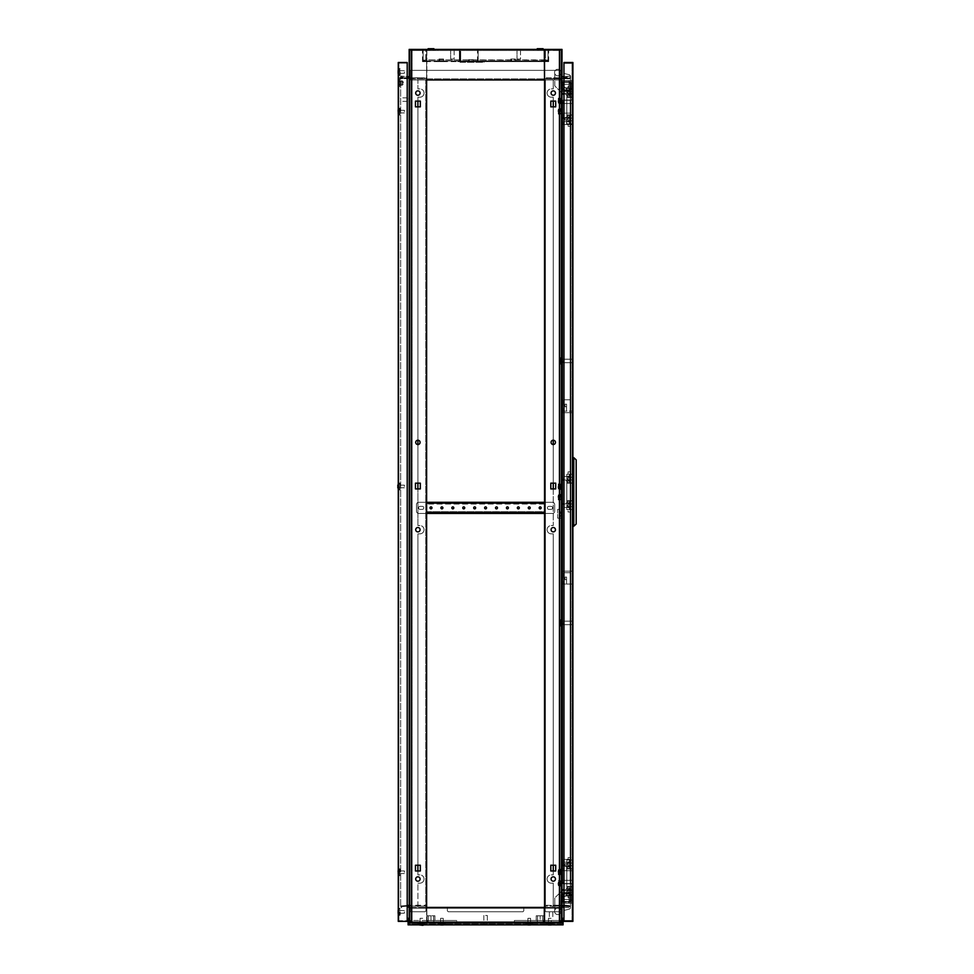 <?xml version="1.0" encoding="UTF-8"?>
<svg xmlns="http://www.w3.org/2000/svg" width="974" height="974" viewBox="0 0 974 974"><rect width="100%" height="100%" fill="white"/><g stroke="black" fill="none" stroke-linecap="round" stroke-linejoin="round"><path stroke-width="0.73" stroke-dasharray="4.87 3.65" d="M409.165 71.991L409.165 73.415L409.165 71.991M410.042 71.991L410.042 73.415L410.042 71.991M561.121 71.991L561.121 73.415L561.121 71.991M561.998 71.991L561.998 73.415L561.998 71.991M400.509 77.092A0.877 0.877 0 0 1 400.509 77.019A0.877 0.877 0 0 0 400.509 77.092A0.877 0.877 0 0 1 400.509 77.019A0.877 0.877 0 0 0 401.3 77.969L409.165 78.65L401.3 77.969A0.877 0.877 0 0 1 400.509 77.092A0.877 0.877 0 0 0 401.3 77.969A0.877 0.877 0 0 1 400.509 77.092M537.258 49.394L543.066 49.394L537.258 49.394L543.066 49.394L537.258 49.394L537.258 48.7L543.066 48.7L543.066 49.394M428.097 49.394L433.905 49.394L428.097 49.394L433.905 49.394L428.097 49.394L428.097 48.7L433.905 48.7L433.905 49.394M450.645 59L454.14 59L454.14 50.49L450.645 50.49L454.14 50.49L450.645 50.49L454.14 50.49L454.14 59L450.645 59L450.645 50.49L450.645 59L454.14 59L450.645 59M517.024 59L520.518 59L520.518 50.49L517.024 50.49L520.518 50.49L517.024 50.49L520.518 50.49L520.518 59L517.024 59L517.024 50.49L517.024 59L520.518 59L517.024 59M554.486 49.394L554.486 50.271L549.86 50.271L554.486 50.271L549.86 50.271L554.486 50.271L554.486 49.394L549.86 49.394L549.86 50.271L549.86 49.394L554.486 49.394M421.304 49.394L421.304 50.271L416.677 50.271L421.304 50.271L416.677 50.271L421.304 50.271L421.304 49.394L416.677 49.394L416.677 50.271L416.677 49.394L421.304 49.394M538.111 49.394L538.111 50.49L533.484 50.49L538.111 50.49L533.484 50.49L538.111 50.49L538.111 49.394L533.484 49.394L533.484 50.49L533.484 49.394L538.111 49.394M437.679 49.394L437.679 50.49L433.053 50.49L437.679 50.49L433.053 50.49L437.679 50.49L437.679 49.394L433.053 49.394L433.053 50.49L433.053 49.394L437.679 49.394M409.165 78.65L424.554 78.65L409.165 78.65M426.636 78.65L424.518 78.65L426.636 78.65L426.636 77.786L424.518 77.786L426.636 77.786L426.636 78.65M544.527 50.49L561.121 50.49L561.121 49.394L561.121 78.65L544.527 78.65L561.207 78.65L561.121 50.49L426.856 50.49L426.856 49.394L412.172 49.394L412.172 50.49L410.042 50.49L410.042 49.394L412.172 49.394L410.042 49.394L410.042 50.49L435.804 50.49L410.042 50.49L410.042 78.65L410.042 77.786L407.936 77.664L424.554 77.786L410.042 77.786L410.042 78.65L410.042 50.49L412.172 50.49L412.172 49.394L561.121 49.394L426.856 49.394L426.856 50.49L412.172 50.49L426.636 50.49M569.851 77.969L553.695 78.65L569.851 77.969A0.877 0.877 0 0 0 570.654 77.019A0.877 0.877 0 0 1 569.851 77.969A0.877 0.877 0 0 0 570.654 77.019A0.877 0.877 0 0 0 569.705 76.228A0.877 0.877 0 0 1 570.654 77.019L563.228 77.664L563.301 78.541L563.228 77.664L561.949 77.786L563.228 77.664L563.301 78.541L563.228 77.664L570.654 77.019A0.877 0.877 0 0 1 569.851 77.969M409.165 76.897L409.165 49.394L409.165 76.897L401.458 76.228L409.165 76.897M426.636 920.491L456.757 920.491L412.172 920.491L412.172 922.682L410.042 922.682L410.042 905.211L426.636 905.211L401.665 905.942L410.042 905.296L410.042 49.394L410.042 50.49L410.042 49.394L409.165 49.394L409.165 76.8L400.655 76.057L409.165 76.8L409.165 49.394L561.998 49.394L561.998 76.897L561.998 49.394L561.998 76.8L570.508 76.057L563.958 76.629M544.527 920.491L558.991 920.491L558.991 922.682L544.527 922.682L561.998 922.682L561.998 905.296L570.508 906.051L544.527 905.211L569.498 905.942L553.695 905.211L561.998 905.296L561.121 905.296L561.121 49.394L561.121 50.49L561.121 49.394L561.998 49.394L561.121 49.394L561.998 49.394L561.998 922.682L561.998 907.05L561.998 922.682L558.991 922.682L561.121 922.682L561.121 921.806L514.394 921.806L544.527 921.806M426.856 920.491L456.757 920.491L410.042 920.491L410.042 922.682L410.042 49.394L409.165 49.394L409.165 922.682L409.165 905.296L400.655 906.051L409.165 905.296L409.165 922.682L426.636 922.682L412.172 922.682L412.172 920.491L410.042 920.491L410.042 922.682L409.165 922.682L410.042 922.682L409.165 922.682L409.165 907.05L409.165 922.682L426.636 922.682L426.636 907.305L417.907 907.305L426.636 907.305L417.907 907.305L426.636 907.305L426.636 79.965L412.172 79.965L412.172 78.87L410.261 78.87L544.527 78.87M544.308 79.965L544.308 49.394L544.308 79.965L544.308 78.87L560.902 78.87L560.902 70.359L410.261 70.359L410.261 79.965L410.261 78.87L544.308 78.87L426.856 78.87L426.856 79.965L560.902 79.965L560.902 70.359L410.261 70.359L410.261 79.965L560.902 79.965L544.527 79.965L553.256 79.965L544.527 79.965L544.527 49.394L559.064 49.394L544.527 49.394L544.527 922.682L559.064 922.682L559.064 49.394L561.121 49.394L559.064 49.394L559.064 922.682L544.527 922.682L544.527 49.394M426.636 70.359L410.261 70.359L410.261 78.87L560.902 78.87L560.902 70.359L544.527 70.359M544.308 78.87L544.308 50.49L426.856 50.49L426.856 79.965L412.172 79.965L412.172 78.87L426.636 78.87M410.261 79.965L560.902 79.965L560.902 70.359L410.261 70.359L410.261 79.965M558.991 50.49L558.991 49.394L558.991 50.49M426.636 60.096L424.883 60.096L426.636 60.096M425.76 60.096L425.76 50.271L435.804 50.271L425.76 50.271L425.76 60.096M435.804 50.49L410.042 50.271L435.804 50.49M535.359 50.49L561.121 50.271L535.359 50.49M544.527 59.877L547.364 60.096L544.527 60.096L545.403 60.096L545.403 50.271L545.403 60.096L426.636 59.877M558.942 78.65L553.695 78.65L558.942 78.65L558.942 77.786L553.695 77.786L561.121 77.786L544.527 77.786L561.121 77.786L553.695 77.786L558.942 77.786L558.942 78.65M561.121 78.65L561.998 78.65L561.121 78.65L561.121 77.786L561.121 78.65M544.527 77.786L544.527 78.65L544.527 77.786M426.636 60.972L426.636 49.394L412.099 49.394L426.636 49.394L426.636 60.972L544.527 60.972L426.856 60.972M426.856 50.49L426.856 78.87M426.856 49.394L426.856 79.965M424.883 60.972L547.364 60.972L546.268 60.972L546.268 60.096L546.268 60.972L423.8 60.972L424.883 60.972L424.883 60.096L423.8 60.096L424.883 60.096L424.883 60.972M547.364 60.096L547.364 60.972L547.364 60.096M423.8 60.972L423.8 60.096L423.8 60.972M544.308 59.877L426.856 59.877M409.957 77.786L409.957 78.65L409.957 77.786M424.518 77.786L424.518 78.65L424.554 77.786M561.207 77.786L561.207 78.65L561.207 77.786M546.633 77.786L546.633 78.65M546.609 77.786L546.609 78.65M544.308 70.359L426.856 70.359M544.308 50.49L544.308 49.394M558.991 79.965L558.991 78.87L558.991 79.965M433.905 48.7L428.097 48.7L433.905 48.7M543.066 48.7L537.258 48.7L543.066 48.7M561.998 76.897L569.705 76.228L561.998 76.897M401.458 76.228A0.877 0.877 0 0 0 400.509 77.019A0.877 0.877 0 0 1 401.458 76.228M561.121 77.786L561.949 77.786L561.121 77.786M553.695 77.786L553.695 78.65L553.695 77.786M407.936 77.664L407.863 78.541L407.936 77.664L407.863 78.541L407.936 77.664L400.509 77.019L407.936 77.664M417.469 77.786L417.469 78.65L417.469 77.786M412.221 77.786L412.221 78.65L412.221 77.786M421.389 922.682L422.375 922.682L421.389 922.682M421.389 921.806L422.375 921.806L421.389 921.806M549.762 922.682L550.748 922.682L549.762 922.682M549.762 921.806L550.748 921.806L549.762 921.806M561.121 910.885L561.121 913.734L561.121 910.885L561.998 910.885L561.998 913.734L561.998 910.885M561.121 913.734L561.998 913.734M409.165 910.885L409.165 913.734L409.165 910.885L410.042 910.885L410.042 913.734L410.042 910.885M409.165 913.734L410.042 913.734M401.751 907.695A0.877 0.877 0 0 0 401.824 907.683A0.877 0.877 0 0 1 400.874 906.818A0.877 0.877 0 0 1 401.665 905.942A0.877 0.877 0 0 0 400.874 906.818A0.877 0.877 0 0 0 401.751 907.695M563.958 907.22L569.34 907.683A0.877 0.877 0 0 0 570.289 906.818A0.877 0.877 0 0 1 569.34 907.683L561.998 907.05M551.077 911.81L549.336 911.81L551.077 911.81M551.077 920.491L549.336 920.491L551.077 920.491M430.995 920.491L434.928 920.491L427.075 920.491L434.928 920.491L428.158 920.491L430.995 920.491L428.158 920.491L430.995 920.491L428.377 920.491L430.995 920.491L428.377 920.491L430.995 920.491L430.995 915.779L434.928 915.779L427.075 915.779L430.995 915.779L428.377 915.779L430.995 915.779L430.995 920.491L430.995 915.779L427.075 915.779L427.075 920.491L427.075 915.779L427.075 920.491L427.075 915.779L430.995 915.779L430.995 920.491M433.406 921.806L430.995 921.806L433.406 921.806M540.156 920.491L544.089 920.491L536.236 920.491L544.089 920.491L536.236 920.491L540.156 920.491L537.319 920.491L540.156 920.491L537.319 920.491L540.156 920.491L537.538 920.491L540.156 920.491L540.156 915.779L542.786 915.779L536.236 915.779L544.089 915.779L537.538 915.779L540.156 915.779L540.156 920.491L540.156 915.779L544.089 915.779L544.089 920.491L544.089 915.779L544.089 920.491L544.089 915.779L540.156 915.779L540.156 920.491M540.156 921.806L543.005 921.806L540.156 921.806M441.916 922.682L440.82 922.682L441.916 922.682M441.916 921.806L440.82 921.806L441.916 921.806M529.247 922.682L528.152 922.682L529.247 922.682M529.247 921.806L528.152 921.806L529.247 921.806M430.995 922.682L433.734 922.682L430.995 922.682M540.156 922.682L542.895 922.682L540.156 922.682M426.636 921.806L419.867 921.806L427.732 921.806L427.732 920.491L427.732 921.806L427.732 920.491L427.732 921.806L456.757 921.806L456.757 920.491L456.757 921.806L410.699 921.806L410.699 920.491L411.138 921.806L411.138 920.491L410.042 922.682L410.042 905.296L401.665 905.942L410.042 905.211L410.042 921.806L410.042 920.491L410.042 921.806L456.757 921.806L419.867 921.806L426.856 921.806L426.856 922.682L558.991 922.682L558.991 920.491L561.121 920.491L514.394 920.491L561.121 920.491L561.121 921.806L561.121 905.211L561.121 906.088L544.527 906.088L563.301 906.088L561.121 906.088L561.121 905.211L561.121 921.806L426.856 921.806L544.308 921.806L544.308 908.267L410.261 908.267L412.172 908.267L412.172 907.403L410.261 907.403L412.172 907.403L412.172 908.267L426.636 908.267M559.502 906.088L553.695 906.088L559.502 906.088L559.502 905.211L553.695 905.211L559.502 905.211L559.502 906.088M570.277 906.697A0.877 0.877 0 0 0 569.498 905.942A0.877 0.877 0 0 1 570.289 906.818A0.877 0.877 0 0 0 569.498 905.942A0.877 0.877 0 0 1 570.277 906.697L563.301 906.088L563.301 905.406L563.301 906.088L563.301 905.406L563.301 906.088L570.277 906.697M407.863 906.088L410.042 906.088L407.863 906.088L407.863 905.406L407.863 906.088L407.863 905.406L407.863 906.088L400.886 906.697A0.877 0.877 0 0 1 401.665 905.942A0.877 0.877 0 0 0 400.886 906.697L407.863 906.088M563.958 905.479L570.508 906.051L561.121 905.296L561.121 922.682L561.121 920.491L561.121 922.682L561.998 922.682L561.121 922.682L561.121 920.491L514.394 920.491L544.308 920.491M430.995 921.806L428.158 921.806L430.995 921.806M537.977 921.806L433.187 921.806L537.977 921.806L537.977 922.682L433.187 922.682L537.977 922.682L537.977 921.806M426.636 922.682L426.636 49.394L426.636 79.965L425.76 79.965L425.76 907.305L425.76 79.965L417.907 79.965L417.907 88.914L417.907 79.965L426.636 79.965L417.907 79.965L417.907 88.914L419.916 88.914L417.907 88.914L419.916 88.914L417.907 88.914L417.907 79.965L425.76 79.965L425.76 907.305L425.76 79.965L426.636 79.965L426.636 922.682L410.042 922.682L410.042 49.394L412.099 49.394L410.042 49.394L410.042 922.682L426.856 922.682L426.856 908.267L426.856 921.806M419.867 920.491L419.867 921.806L419.867 920.491M426.856 908.267L426.856 907.403L426.856 908.267L544.308 908.267L544.308 907.403L544.308 908.267L560.902 908.267L545.184 908.267L545.184 910.885L546.061 911.761L545.184 910.885L546.061 911.761L545.184 910.885L545.184 907.403L560.902 907.403L426.636 907.403M544.308 921.806L544.308 908.267M551.296 920.491L551.296 921.806L551.296 920.491M544.527 907.403L558.991 907.403L558.991 908.267L544.527 908.267M410.261 907.403L560.902 907.403L560.902 911.761L546.061 911.761L560.902 911.761L546.061 911.761L560.902 911.761L560.902 908.267L558.991 908.267L558.991 907.403L560.902 907.403L560.902 908.267L447.37 908.267L447.37 910.885L448.247 911.761L447.37 910.885L448.247 911.761L447.37 910.885L447.37 907.403L447.37 910.885L447.37 908.267L410.261 908.267L410.261 911.761L410.261 907.403L545.184 907.403L545.184 910.885L545.184 908.267L410.261 908.267L410.261 911.761L410.261 907.403M522.916 911.761L448.247 911.761L522.916 911.761L523.793 910.885L523.793 907.403L523.793 910.885L523.793 907.403L523.793 910.885L522.916 911.761L448.247 911.761L522.916 911.761L523.793 910.885L522.916 911.761M425.102 911.761L410.261 911.761L425.102 911.761L425.979 910.885L425.979 907.403L425.979 910.885L425.979 907.403L425.979 910.885L425.102 911.761L410.261 911.761L425.102 911.761L425.979 910.885L425.102 911.761M417.469 906.088L426.636 906.088L410.042 906.088L417.469 906.088L411.661 906.088L417.469 906.088L417.469 905.211L417.469 906.088M426.636 905.211L426.636 906.088L426.636 905.211M560.902 908.267L560.902 911.761L560.902 908.267M433.187 921.806L433.187 922.682L433.187 921.806M544.308 922.682L544.308 907.403M426.856 907.403L426.856 922.682M410.042 905.211L410.042 906.088L410.042 905.211M407.205 907.22L409.165 907.05M544.527 905.211L544.527 906.088L544.527 905.211M546.609 905.211L546.609 906.088M546.633 905.211L546.633 906.088M424.554 905.211L424.554 906.088L424.518 905.211M545.184 907.403L545.184 908.267L545.184 907.403M447.37 907.403L447.37 908.267L447.37 907.403M560.464 920.491L560.464 921.806L560.464 920.491M560.026 920.491L560.026 921.806L560.026 920.491M543.431 920.491L543.431 921.806L543.431 920.491M514.394 920.491L514.394 921.806L514.394 920.491M536.236 915.779L536.236 920.491L536.236 915.779L536.236 920.491L536.236 915.779L540.156 915.779L536.236 915.779M540.156 915.779L537.538 915.779L540.156 915.779M434.928 915.779L434.928 920.491L434.928 915.779L434.928 920.491L434.928 915.779L430.995 915.779L434.928 915.779M430.995 915.779L428.377 915.779L430.995 915.779M411.661 906.088L411.661 905.211L411.661 906.088M553.695 906.088L553.695 905.211L553.695 906.088M561.121 881.811L561.998 881.811L561.998 884.514L561.998 881.811L561.998 884.514L561.998 881.86L561.998 883.162L561.998 881.86L561.121 881.811L561.121 884.514L561.998 884.514L561.121 884.514L561.121 881.811M561.121 870.89L561.998 870.89L561.998 873.605L561.998 870.89L561.998 872.254L561.998 870.89L561.121 870.89L561.121 873.605L561.998 873.605L561.998 872.254L561.998 873.605L561.121 873.605L561.121 870.89M561.121 616.116L561.998 616.116L561.998 618.819L561.998 616.116L561.998 617.467L561.998 616.116L561.121 616.116L561.121 618.819L561.998 618.819L561.998 617.467L561.998 618.819L561.121 618.819L561.121 616.116M561.121 605.195L561.998 605.195L561.998 607.91L561.998 605.195L561.998 606.546L561.998 605.195L561.121 605.195L561.121 607.91L561.998 607.91L561.998 606.546L561.998 607.91L561.121 607.91L561.121 605.195M561.121 496.034L561.998 496.034L561.998 498.749L561.998 496.034L561.998 497.397L561.998 496.034L561.121 496.034L561.121 498.749L561.998 498.749L561.998 497.397L561.998 498.749L561.121 498.749L561.121 496.034M561.121 485.125L561.998 485.125L561.998 487.828L561.998 485.125L561.998 486.476L561.998 485.125L561.121 485.125L561.121 487.828L561.998 487.828L561.998 486.476L561.998 487.828L561.121 487.828L561.121 485.125M561.121 375.964L561.998 375.964L561.998 378.667L561.998 375.964L561.998 377.315L561.998 375.964L561.121 375.964L561.121 378.667L561.998 378.667L561.998 377.315L561.998 378.667L561.121 378.667L561.121 375.964M561.121 365.043L561.998 365.043L561.998 367.758L561.998 365.043L561.998 366.394L561.998 365.043L561.121 365.043L561.121 367.758L561.998 367.758L561.998 366.394L561.998 367.758L561.121 367.758L561.121 365.043M561.121 110.269L561.998 110.269L561.998 112.972L561.998 110.269L561.998 111.62L561.998 110.269L561.121 110.269L561.121 112.972L561.998 112.972L561.998 111.62L561.998 112.972L561.121 112.972L561.121 110.269M561.121 99.348L561.998 99.348L561.998 102.063L561.998 99.348L561.998 100.699L561.998 99.348L561.121 99.348L561.121 102.063L561.998 102.063L561.998 100.699L561.998 102.063L561.121 102.063L561.121 99.348M547.108 93.066A4.152 4.152 0 0 0 551.247 97.205L553.256 97.205L551.247 97.205A4.152 4.152 0 0 1 547.108 93.066A4.152 4.152 0 0 1 551.247 88.914A4.152 4.152 0 0 0 547.108 93.066A4.152 4.152 0 0 0 551.247 97.205A4.152 4.152 0 0 1 547.108 93.066A4.152 4.152 0 0 1 551.247 88.914A4.152 4.152 0 0 0 547.108 93.066M547.108 529.698A4.152 4.152 0 0 0 551.247 533.849L553.256 533.849L551.247 533.849A4.152 4.152 0 0 1 547.108 529.698A4.152 4.152 0 0 1 551.247 525.558A4.152 4.152 0 0 0 547.108 529.698A4.152 4.152 0 0 0 551.247 533.849A4.152 4.152 0 0 1 547.108 529.698A4.152 4.152 0 0 1 551.247 525.558A4.152 4.152 0 0 0 547.108 529.698M547.108 879.011A4.152 4.152 0 0 0 551.247 883.162L553.256 883.162L551.247 883.162A4.152 4.152 0 0 1 547.108 879.011A4.152 4.152 0 0 1 551.247 874.871A4.152 4.152 0 0 0 547.108 879.011A4.152 4.152 0 0 0 551.247 883.162A4.152 4.152 0 0 1 547.108 879.011A4.152 4.152 0 0 1 551.247 874.871A4.152 4.152 0 0 0 547.108 879.011M553.256 527.518A2.179 2.179 0 0 1 555.448 529.698A2.179 2.179 0 0 1 553.256 531.889A2.179 2.179 0 0 1 551.077 529.698A2.179 2.179 0 0 1 553.256 527.518M553.256 440.187A2.179 2.179 0 0 1 555.448 442.379A2.179 2.179 0 0 1 553.256 444.558A2.179 2.179 0 0 1 551.077 442.379A2.179 2.179 0 0 1 553.256 440.187A2.179 2.179 0 0 0 551.077 442.379A2.179 2.179 0 0 0 553.256 444.558L553.256 483.153L550.809 483.153L550.809 488.924L553.256 488.924L553.256 97.205L553.256 525.558L551.247 525.558L553.256 525.558L551.247 525.558L553.256 525.558L553.256 97.205L553.256 101.101L550.809 101.101L555.704 101.101L555.704 106.86L550.809 106.86L550.809 101.101L550.809 106.86L550.809 101.101L555.704 101.101L555.704 106.86L550.809 106.86L553.256 106.86L553.256 440.187M555.448 442.379A2.179 2.179 0 0 0 552.173 440.479A2.179 2.179 0 0 0 552.173 444.266A2.179 2.179 0 0 0 555.448 442.379A2.179 2.179 0 0 1 553.256 444.558A2.179 2.179 0 0 1 551.077 442.379A2.179 2.179 0 0 1 553.256 440.187A2.179 2.179 0 0 1 555.448 442.379M553.256 876.831A2.179 2.179 0 0 1 555.448 879.011A2.179 2.179 0 0 1 553.256 881.202A2.179 2.179 0 0 1 551.077 879.011A2.179 2.179 0 0 1 553.256 876.831M553.256 90.874A2.179 2.179 0 0 1 555.448 93.066A2.179 2.179 0 0 1 553.256 95.245A2.179 2.179 0 0 1 551.077 93.066A2.179 2.179 0 0 1 553.256 90.874M553.256 88.914L553.256 79.965L544.527 79.965L553.256 79.965L553.256 88.914L551.247 88.914L553.256 88.914L551.247 88.914L553.256 88.914L553.256 79.965L553.256 88.914M553.256 874.871L553.256 533.849L553.256 874.871L551.247 874.871L553.256 874.871L551.247 874.871L553.256 874.871L553.256 533.849L553.256 865.216L550.809 865.216L555.704 865.216L555.704 870.987L550.809 870.987L550.809 865.216L550.809 870.987L550.809 865.216L555.704 865.216L555.704 870.987L550.809 870.987L553.256 870.987L553.256 874.871M545.403 907.305L545.403 79.965L545.403 907.305L553.256 907.305L553.256 883.162L553.256 907.305L544.527 907.305L545.403 907.305L545.403 79.965L545.403 907.305L544.527 907.305L553.256 907.305L553.256 883.162L553.256 907.305L545.403 907.305M570.508 906.051L570.508 76.057L570.508 906.051M561.998 905.296L561.121 905.296L561.121 49.394L561.121 922.682L561.121 905.296L561.998 905.296L561.998 922.682L559.064 922.682L561.121 922.682L561.121 49.394L561.998 49.394L561.998 905.296L561.998 76.8M550.809 488.924L550.809 483.153L555.704 483.153L555.704 488.924L550.809 488.924L550.809 483.153L555.704 483.153L555.704 488.924L550.809 488.924M559.697 922.682L559.697 49.394M410.042 881.811L409.165 881.811L409.165 884.514L409.165 881.811L409.165 883.162L409.165 881.811L410.042 881.811L410.042 884.514L409.165 884.514L409.165 883.162L409.165 884.514L410.042 884.514L410.042 881.811M410.042 870.89L409.165 870.89L409.165 873.605L409.165 870.89L409.165 872.254L409.165 870.89L410.042 870.89L410.042 873.605L409.165 873.605L409.165 872.254L409.165 873.605L410.042 873.605L410.042 870.89M410.042 616.116L409.165 616.116L409.165 618.819L409.165 616.116L409.165 617.467L409.165 616.116L410.042 616.116L410.042 618.819L409.165 618.819L409.165 617.467L409.165 618.819L410.042 618.819L410.042 616.116M410.042 605.195L409.165 605.195L409.165 607.91L409.165 605.195L409.165 606.546L409.165 605.195L410.042 605.195L410.042 607.91L409.165 607.91L409.165 606.546L409.165 607.91L410.042 607.91L410.042 605.195M410.042 496.034L409.165 496.034L409.165 498.749L409.165 496.034L409.165 497.397L409.165 496.034L410.042 496.034L410.042 498.749L409.165 498.749L409.165 497.397L409.165 498.749L410.042 498.749L410.042 496.034M410.042 485.125L409.165 485.125L409.165 487.828L409.165 485.125L409.165 486.476L409.165 485.125L410.042 485.125L410.042 487.828L409.165 487.828L409.165 486.476L409.165 487.828L410.042 487.828L410.042 485.125M410.042 375.964L409.165 375.964L409.165 378.667L409.165 375.964L409.165 377.315L409.165 375.964L410.042 375.964L410.042 378.667L409.165 378.667L409.165 377.315L409.165 378.667L410.042 378.667L410.042 375.964M410.042 365.043L409.165 365.043L409.165 367.758L409.165 365.043L409.165 366.394L409.165 365.043L410.042 365.043L410.042 367.758L409.165 367.758L409.165 366.394L409.165 367.758L410.042 367.758L410.042 365.043M410.042 110.269L409.165 110.269L409.165 112.972L409.165 110.269L409.165 111.62L409.165 110.269L410.042 110.269L410.042 112.972L409.165 112.972L409.165 111.62L409.165 112.972L410.042 112.972L410.042 110.269M410.042 99.348L409.165 99.348L409.165 102.063L409.165 99.348L409.165 100.699L409.165 99.348L410.042 99.348L410.042 102.063L409.165 102.063L409.165 100.699L409.165 102.063L410.042 102.063L410.042 99.348M424.055 93.066A4.152 4.152 0 0 1 419.916 97.205L417.907 97.205L419.916 97.205A4.152 4.152 0 0 0 424.055 93.066A4.152 4.152 0 0 0 419.916 88.914A4.152 4.152 0 0 1 424.055 93.066A4.152 4.152 0 0 1 419.916 97.205A4.152 4.152 0 0 0 424.055 93.066A4.152 4.152 0 0 0 419.916 88.914A4.152 4.152 0 0 1 424.055 93.066M424.055 529.698A4.152 4.152 0 0 1 419.916 533.849L417.907 533.849L419.916 533.849A4.152 4.152 0 0 0 424.055 529.698A4.152 4.152 0 0 0 419.916 525.558A4.152 4.152 0 0 1 424.055 529.698A4.152 4.152 0 0 1 419.916 533.849A4.152 4.152 0 0 0 424.055 529.698A4.152 4.152 0 0 0 419.916 525.558A4.152 4.152 0 0 1 424.055 529.698M424.055 879.011A4.152 4.152 0 0 1 419.916 883.162L417.907 883.162L419.916 883.162A4.152 4.152 0 0 0 424.055 879.011A4.152 4.152 0 0 0 419.916 874.871A4.152 4.152 0 0 1 424.055 879.011A4.152 4.152 0 0 1 419.916 883.162A4.152 4.152 0 0 0 424.055 879.011A4.152 4.152 0 0 0 419.916 874.871A4.152 4.152 0 0 1 424.055 879.011M417.907 531.889A2.179 2.179 0 0 1 415.715 529.698A2.179 2.179 0 0 1 417.907 527.518A2.179 2.179 0 0 1 420.086 529.698A2.179 2.179 0 0 1 417.907 531.889A2.179 2.179 0 0 0 419.794 528.614A2.179 2.179 0 0 0 416.008 528.614A2.179 2.179 0 0 0 417.907 531.889M417.907 440.187A2.179 2.179 0 0 1 420.086 442.379A2.179 2.179 0 0 1 417.907 444.558A2.179 2.179 0 0 1 415.715 442.379A2.179 2.179 0 0 1 417.907 440.187L417.907 106.86L420.342 106.86L420.342 101.101L415.46 101.101L415.46 106.86L420.342 106.86L415.46 106.86L415.46 101.101L420.342 101.101L420.342 106.86L420.342 101.101L417.907 101.101L417.907 525.558L417.907 488.924L420.342 488.924L415.46 488.924L415.46 483.153L420.342 483.153L420.342 488.924L415.46 488.924L415.46 483.153L420.342 483.153L420.342 488.924L420.342 483.153L417.907 483.153L417.907 444.558A2.179 2.179 0 0 0 420.086 442.379A2.179 2.179 0 0 0 417.907 440.187A2.179 2.179 0 0 0 415.715 442.379A2.179 2.179 0 0 1 417.907 440.187A2.179 2.179 0 0 1 420.086 442.379A2.179 2.179 0 0 1 417.907 444.558A2.179 2.179 0 0 1 415.715 442.379M417.907 876.831A2.179 2.179 0 0 0 415.715 879.011A2.179 2.179 0 0 0 417.907 881.202A2.179 2.179 0 0 0 420.086 879.011A2.179 2.179 0 0 0 417.907 876.831A2.179 2.179 0 0 1 419.794 880.106A2.179 2.179 0 0 1 416.008 880.106A2.179 2.179 0 0 1 417.907 876.831M417.907 90.874A2.179 2.179 0 0 0 415.715 93.066A2.179 2.179 0 0 0 417.907 95.245A2.179 2.179 0 0 0 420.086 93.066A2.179 2.179 0 0 0 417.907 90.874A2.179 2.179 0 0 1 419.794 94.149A2.179 2.179 0 0 1 416.008 94.149A2.179 2.179 0 0 1 417.907 90.874M417.907 874.871L417.907 870.987L420.342 870.987L420.342 865.216L415.46 865.216L415.46 870.987L420.342 870.987L415.46 870.987L415.46 865.216L420.342 865.216L420.342 870.987L420.342 865.216L417.907 865.216L417.907 533.849L417.907 874.871L419.916 874.871L417.907 874.871L419.916 874.871L417.907 874.871L417.907 533.849L417.907 874.871M417.907 525.558L419.916 525.558L417.907 525.558L419.916 525.558L417.907 525.558L417.907 97.205L417.907 525.558M417.907 907.305L417.907 883.162L417.907 907.305M409.165 905.296L400.655 906.051L400.655 76.057L409.165 76.8L409.165 905.296L409.165 76.8M407.205 905.479L400.655 906.051L400.655 76.057L407.205 76.629M412.099 922.682L412.099 49.394L412.099 922.682M415.715 529.698A2.179 2.179 0 0 1 417.907 527.518A2.179 2.179 0 0 1 420.086 529.698A2.179 2.179 0 0 1 417.907 531.889A2.179 2.179 0 0 1 415.715 529.698A2.179 2.179 0 0 1 417.907 527.518M415.715 93.066A2.179 2.179 0 0 1 417.907 90.874A2.179 2.179 0 0 1 420.086 93.066A2.179 2.179 0 0 1 417.907 95.245A2.179 2.179 0 0 1 415.715 93.066M415.715 879.011A2.179 2.179 0 0 1 417.907 876.831A2.179 2.179 0 0 1 420.086 879.011A2.179 2.179 0 0 1 417.907 881.202A2.179 2.179 0 0 1 415.715 879.011M400.655 906.051L400.655 76.057L400.655 906.051M411.466 922.682L411.466 49.394M426.636 79.965L426.636 49.394M417.907 95.245A2.179 2.179 0 0 1 416.008 91.97A2.179 2.179 0 0 1 419.794 91.97A2.179 2.179 0 0 1 417.907 95.245M417.907 881.202A2.179 2.179 0 0 1 416.008 877.927A2.179 2.179 0 0 1 419.794 877.927A2.179 2.179 0 0 1 417.907 881.202M410.042 100.699L410.042 102.063L410.042 100.699M410.042 111.62L410.042 112.972L410.042 111.62M410.042 366.394L410.042 367.758L410.042 366.394M410.042 497.397L410.042 498.749L410.042 497.397M410.042 486.476L410.042 487.828L410.042 486.476M410.042 606.546L410.042 607.91L410.042 606.546M410.042 617.467L410.042 618.819L410.042 617.467M410.042 377.315L410.042 378.667L410.042 377.315M410.042 872.254L410.042 873.605L410.042 872.254M410.042 883.162L410.042 884.514L410.042 883.162M551.077 529.698A2.179 2.179 0 0 1 553.256 527.518A2.179 2.179 0 0 1 555.448 529.698A2.179 2.179 0 0 1 553.256 531.889A2.179 2.179 0 0 1 551.077 529.698M555.448 93.066A2.179 2.179 0 0 0 553.256 90.874A2.179 2.179 0 0 0 551.077 93.066A2.179 2.179 0 0 0 553.256 95.245A2.179 2.179 0 0 0 555.448 93.066M555.448 879.011A2.179 2.179 0 0 0 553.256 876.831A2.179 2.179 0 0 0 551.077 879.011A2.179 2.179 0 0 0 553.256 881.202A2.179 2.179 0 0 0 555.448 879.011M544.527 922.682L544.527 79.965M561.121 100.699L561.121 102.063L561.121 100.699M561.121 111.62L561.121 112.972L561.121 111.62M561.121 366.394L561.121 367.758L561.121 366.394M561.121 497.397L561.121 498.749L561.121 497.397M561.121 486.476L561.121 487.828L561.121 486.476M561.121 606.546L561.121 607.91L561.121 606.546M561.121 617.467L561.121 618.819L561.121 617.467M561.121 377.315L561.121 378.667L561.121 377.315M561.121 872.254L561.121 873.605L561.121 872.254M561.121 883.162L561.121 884.514L561.121 883.162M485.576 915.475L487.329 915.475L485.576 915.475M485.576 924.204L487.329 924.204L485.576 924.204M552.392 924.862L547.144 924.862L552.392 924.862L552.392 923.559L547.144 923.559L552.392 923.559M424.019 924.862L418.771 924.862L424.019 924.862L424.019 923.559L418.771 923.559L424.019 923.559M551.077 918.312L548.459 918.312L551.077 918.312L551.077 923.559L548.459 923.559L551.077 923.559M548.459 918.312L548.459 923.559M422.704 918.312L420.086 918.312L422.704 918.312L422.704 923.559L420.086 923.559L422.704 923.559M420.086 918.312L420.086 923.559M551.077 923.985L548.459 923.985L551.077 923.985L551.077 925.3L548.459 925.3L551.077 925.3M548.459 923.985L548.459 925.3M422.704 923.985L422.704 925.3L420.086 925.3L422.704 925.3L420.086 925.3L420.086 923.985L422.704 923.985L420.086 923.985M547.144 924.862L547.144 923.559M418.771 924.862L418.771 923.559M531.865 924.862L526.63 924.862L531.865 924.862L531.865 923.559L526.63 923.559L531.865 923.559L526.63 923.559L531.865 923.559L531.865 924.862L526.63 924.862L531.865 924.862L526.63 924.862L526.63 923.559L526.63 924.862M444.534 924.862L439.298 924.862L444.534 924.862L444.534 923.559L439.298 923.559L444.534 923.559L439.298 923.559L444.534 923.559L444.534 924.862L439.298 924.862L439.298 923.559L439.298 924.862L444.534 924.862L439.298 924.862M527.932 918.312L530.55 918.312L530.55 923.559L527.932 923.559L530.55 923.559L527.932 923.559L530.55 923.559L530.55 918.312L527.932 918.312L527.932 923.559L527.932 918.312L530.55 918.312L527.932 918.312M440.601 918.312L443.231 918.312L443.231 923.559L440.601 923.559L443.231 923.559L440.601 923.559L443.231 923.559L443.231 918.312L440.601 918.312L440.601 923.559L440.601 918.312L443.231 918.312L440.601 918.312M530.55 923.985L530.55 925.3L527.932 925.3L530.55 925.3L527.932 925.3L530.55 925.3L530.55 923.985L527.932 923.985L527.932 925.3L527.932 923.985L530.55 923.985M443.231 923.985L443.231 925.3L440.601 925.3L443.231 925.3L440.601 925.3L443.231 925.3L443.231 923.985L440.601 923.985L440.601 925.3L440.601 923.985L443.231 923.985M551.406 922.902L548.131 922.902L551.406 922.902L551.406 923.559L548.131 923.559L551.406 923.559M548.131 922.902L548.131 923.559M423.033 922.902L419.757 922.902L423.033 922.902L423.033 923.559L419.757 923.559L423.033 923.559M419.757 922.902L419.757 923.559M552.477 923.559L547.047 923.559L552.477 923.559L553.122 924.862L546.414 924.862L553.122 924.862M547.047 923.559L546.414 924.862M424.104 923.559L418.674 923.559L424.104 923.559L424.749 924.862L418.041 924.862L424.749 924.862M418.674 923.559L418.041 924.862M552.891 922.902L546.645 922.902L552.891 922.902L553.524 924.204L546 924.204L553.524 924.204M546.645 922.902L546 924.204M424.518 922.902L418.272 922.902L424.518 922.902L425.163 924.204L417.627 924.204L425.163 924.204M418.272 922.902L417.627 924.204M530.879 922.902L530.879 923.559L527.604 923.559L530.879 923.559L527.604 923.559L530.879 923.559L530.879 922.902L527.604 922.902L527.604 923.559L527.604 922.902L530.879 922.902M443.56 922.902L443.56 923.559L440.285 923.559L443.56 923.559L440.285 923.559L443.56 923.559L443.56 922.902L440.285 922.902L440.285 923.559L440.285 922.902L443.56 922.902M531.962 923.559L532.595 924.862L525.887 924.862L532.595 924.862L525.887 924.862L532.595 924.862L531.962 923.559L526.532 923.559L525.887 924.862L526.532 923.559L531.962 923.559M444.631 923.559L445.276 924.862L438.568 924.862L445.276 924.862L438.568 924.862L445.276 924.862L444.631 923.559L439.201 923.559L438.568 924.862L439.201 923.559L444.631 923.559M526.118 922.902L532.364 922.902L533.009 924.204L525.485 924.204L533.009 924.204L525.485 924.204L533.009 924.204L532.364 922.902L526.118 922.902L525.485 924.204L526.118 922.902L532.364 922.902L526.118 922.902M438.787 922.902L445.045 922.902L445.678 924.204L438.154 924.204L445.678 924.204L438.154 924.204L445.678 924.204L445.045 922.902L438.787 922.902L438.154 924.204L438.787 922.902L445.045 922.902L438.787 922.902M563.082 923.072L408.082 923.072L408.082 924.862L563.082 924.862L563.082 922.573L562.424 922.573L562.424 924.204L408.727 924.204L408.727 922.573L563.082 922.573L408.082 922.573L562.424 922.573L562.424 924.204L408.727 924.204L408.082 922.573L408.082 918.312L408.082 920.491L408.727 920.491L408.727 918.312L408.082 918.312L408.082 920.491L408.727 920.491L408.727 918.312L408.727 920.491L408.082 920.491M561.998 922.573L409.165 922.573M563.082 922.573L563.082 918.312L562.424 918.312L562.424 920.491L563.082 920.491M562.424 922.573L562.424 920.491M408.727 922.573L408.727 920.491M408.727 918.312L408.082 918.312L408.727 918.312M548.374 925.3L551.162 925.3M397.818 70.603L397.818 73.391M398.256 71.991L398.256 75.351L398.256 71.991M397.818 910.471L397.818 913.271M398.256 911.871L398.256 915.231L398.256 911.871M404.368 71.991L404.368 73.306L404.368 71.991M399.559 71.991L399.559 69.276L399.559 71.991M404.368 911.871L404.368 913.186L404.368 911.871M399.559 911.871L399.559 914.586L399.559 911.871M399.121 71.991L399.121 73.306L399.121 71.991M399.121 911.871L399.121 913.186L399.121 911.871M397.818 485.076L397.818 487.877M398.256 486.476L398.256 483.116L398.256 486.476M404.368 486.476L404.368 485.162L404.368 486.476M399.559 486.476L399.559 489.192L399.559 486.476M399.121 486.476L399.121 487.791L399.121 486.476M398.256 109.003L399.559 109.003L398.256 109.003L397.818 110.22L398.256 114.969L398.256 108.26L398.256 114.238L398.256 111.62L398.256 114.238L399.559 114.238L399.559 108.905L399.559 114.238L399.559 108.905L399.559 114.238L398.256 114.238M398.256 869.624L399.559 869.624L398.256 869.624L397.818 870.853L398.256 875.602L398.256 868.893L398.256 874.871L398.256 872.254L398.256 874.871L399.559 874.871L399.559 869.539L399.559 874.871L399.559 869.539L399.559 874.871L398.256 874.871M404.368 111.62L404.368 110.305L404.368 111.62M404.368 872.254L404.368 870.939L404.368 872.254M399.121 111.62L399.121 110.305L399.121 111.62M399.121 872.254L399.121 870.939L399.121 872.254M400.217 71.991L400.217 75.12L400.217 71.991M400.217 911.871L400.217 915L400.217 911.871M398.902 71.991L398.902 68.229L398.902 71.991M398.902 911.871L398.902 908.109L398.902 911.871M400.217 486.476L400.217 483.348L400.217 486.476M398.902 486.476L398.902 490.239L398.902 486.476M400.217 111.62L400.217 108.491L400.217 111.62M400.217 872.254L400.217 869.125L400.217 872.254M398.902 111.62L398.902 107.858L398.902 111.62M398.902 872.254L398.902 868.479L398.902 872.254M399.778 83.021L399.778 79.746L399.778 85.201L399.778 79.746L399.778 85.201L399.778 81.694L399.778 83.021L399.778 81.694L399.778 83.021L399.778 81.694L399.778 83.021L399.778 81.694L399.778 83.021L402.396 83.021L402.396 85.201L402.396 80.842L402.396 83.021L402.396 81.694L402.396 83.021L399.778 83.021L402.396 83.021L402.396 85.201L399.778 85.201L402.396 85.201L402.396 80.842L399.778 80.842L399.778 84.981L399.778 80.842L402.396 80.842L402.396 83.021L402.396 81.694L402.396 83.021L399.778 83.021L402.396 83.021L402.396 85.201L399.778 85.201L402.396 85.201L399.778 85.201L402.396 85.201L402.396 83.021L399.778 83.021L402.396 83.021L402.396 80.842L399.778 80.842L402.396 80.842L399.778 80.842L402.396 80.842L402.396 85.201L399.778 85.201L402.396 85.201L402.396 83.021L399.778 83.021M403.273 83.021L403.273 81.706L403.273 83.021M398.902 83.021L398.902 81.706L398.902 83.021M407.643 99.616L407.643 97.863L407.643 99.616M398.902 99.616L398.902 97.863L398.902 99.616M398.256 62.494L398.256 921.367L407.205 921.367L407.205 62.494L398.256 62.494M398.902 86.516L398.902 77.786L398.902 86.516L398.902 77.786L398.902 86.516L399.778 86.516L399.778 78.65L399.778 86.516L398.902 86.516L399.778 86.516L399.778 78.65L399.778 86.516L398.902 86.516M398.902 920.71L398.902 63.152L398.902 920.71L407.205 920.71L407.205 63.152L407.205 920.71L398.902 920.71M403.273 77.786L398.902 77.786L407.643 77.786L399.778 78.65L407.643 78.65L399.778 78.65L407.643 78.65L398.902 77.786L403.273 77.786L403.273 78.65L403.273 77.786L407.643 77.786L407.643 78.65L407.643 77.786L403.273 77.786M399.778 81.268L399.778 79.746L399.778 81.268L398.902 81.268L398.902 79.746L398.902 84.981L398.902 79.746L398.902 84.981L398.902 79.746L398.902 84.981L398.902 79.746L398.902 84.981L398.902 81.268L399.778 81.268M398.902 63.152L407.205 63.152L398.902 63.152M407.643 77.786L407.643 78.65L407.643 77.786M399.778 83.46L399.778 81.305L399.778 84.981L399.778 81.305L399.778 84.981L399.778 83.46L398.902 83.46L399.778 83.46M402.396 80.842L399.778 80.842L402.396 80.842L402.396 83.021L402.396 80.842M402.396 83.021L402.396 81.694L402.396 83.021M397.818 872.254L397.818 870.939L397.818 872.254M397.818 111.62L397.818 110.305L397.818 111.62M397.818 486.476L397.818 485.162L397.818 486.476M397.818 911.871L397.818 910.568L397.818 911.871M397.818 71.991L397.818 70.688L397.818 71.991M442.878 59L439.651 59L442.878 59L442.878 61.63L439.651 61.63L442.878 61.63M439.651 59L439.651 61.63M438.994 59L443.535 59L438.994 59L438.994 60.972L443.535 60.972L438.994 60.972M443.535 59L443.535 60.972M460.032 60.972L457.853 60.972L460.032 60.972L460.032 50.709L460.032 61.63L457.853 61.63L460.032 61.63L460.032 60.972M426.636 61.63L424.664 61.63L424.664 60.972L422.485 60.972L424.664 60.972L424.664 61.63L457.853 61.63L426.856 61.63M424.664 61.63L422.485 61.63L424.664 61.63M422.485 61.63L422.485 50.709L422.485 61.63M459.375 60.972L459.375 52.888L459.375 60.972M460.032 50.709L459.375 50.709L460.032 50.709M423.142 60.972L423.142 52.888L423.142 60.972M423.142 52.888L423.142 50.709L423.142 52.888L422.485 52.888L423.142 52.888M423.142 50.709L422.485 50.709L423.142 50.709M459.375 52.888L459.375 50.709L459.375 52.888L460.032 52.888L459.375 52.888M472.573 59.657L469.334 59.657L472.573 59.657L472.573 62.275L469.334 62.275L472.573 62.275M469.334 59.657L469.334 62.275M468.689 59.657L473.218 59.657L468.689 59.657L468.689 61.63L473.218 61.63L468.689 61.63M473.218 59.657L473.218 61.63M460.69 61.63L460.032 61.63L460.69 61.63L460.69 53.546L460.69 61.63M460.032 61.63L481.874 61.63L460.032 61.63L460.032 51.366L460.032 61.63M481.874 61.63L484.054 61.63L481.874 61.63L481.874 62.275L484.054 62.275L462.224 62.275L481.874 62.275L481.874 61.63M462.224 62.275L460.032 62.275L462.224 62.275L462.224 61.63L462.224 62.275M484.054 62.275L484.054 61.63L484.054 62.275M460.032 51.366L460.69 51.366L460.032 51.366M460.69 53.546L460.69 51.366L460.69 53.546L460.032 53.546L460.69 53.546M514.71 59L511.472 59L514.71 59L514.71 61.63L511.472 61.63L514.71 61.63M511.472 59L511.472 61.63M510.814 59L515.356 59L510.814 59L510.814 60.972L515.356 60.972L510.814 60.972M515.356 59L515.356 60.972M478.161 60.972L477.503 60.972L478.161 60.972L478.161 52.888L478.161 60.972M544.308 61.63L479.683 61.63L546.487 61.63L546.487 60.972L548.679 60.972L546.487 60.972L546.487 61.63L548.679 61.63L544.527 61.63M479.683 61.63L477.503 61.63L479.683 61.63L479.683 60.972L479.683 61.63M477.503 61.63L477.503 50.709L477.503 61.63M548.679 61.63L548.679 50.709L548.679 61.63M548.021 60.972L548.021 52.888L548.021 60.972M548.021 50.709L548.021 52.888L548.021 50.709L548.679 50.709L548.021 50.709M477.503 50.709L478.161 50.709L477.503 50.709M478.161 50.709L478.161 52.888L478.161 50.709M430.021 507.868A0.986 0.986 0 0 1 430.995 506.894A0.986 0.986 0 0 1 431.981 507.868A0.986 0.986 0 0 1 430.995 508.854A0.986 0.986 0 0 1 430.021 507.868A0.986 0.986 0 0 0 430.995 508.854A0.986 0.986 0 0 0 431.981 507.868A0.986 0.986 0 0 0 430.995 506.894A0.986 0.986 0 0 0 430.021 507.868A0.986 0.986 0 0 0 430.995 508.854A0.986 0.986 0 0 0 431.981 507.868A0.986 0.986 0 0 0 430.995 506.894A0.986 0.986 0 0 0 430.021 507.868M440.93 507.868A0.986 0.986 0 0 1 441.916 506.894A0.986 0.986 0 0 1 442.902 507.868A0.986 0.986 0 0 1 441.916 508.854A0.986 0.986 0 0 1 440.93 507.868A0.986 0.986 0 0 0 441.916 508.854A0.986 0.986 0 0 0 442.902 507.868A0.986 0.986 0 0 0 441.916 506.894A0.986 0.986 0 0 0 440.93 507.868A0.986 0.986 0 0 0 441.916 508.854A0.986 0.986 0 0 0 442.902 507.868A0.986 0.986 0 0 0 441.916 506.894A0.986 0.986 0 0 0 440.93 507.868M451.851 507.868A0.986 0.986 0 0 1 452.837 506.894A0.986 0.986 0 0 1 453.811 507.868A0.986 0.986 0 0 1 452.837 508.854A0.986 0.986 0 0 1 451.851 507.868A0.986 0.986 0 0 0 452.837 508.854A0.986 0.986 0 0 0 453.811 507.868A0.986 0.986 0 0 0 452.837 506.894A0.986 0.986 0 0 0 451.851 507.868A0.986 0.986 0 0 0 452.837 508.854A0.986 0.986 0 0 0 453.811 507.868A0.986 0.986 0 0 0 452.837 506.894A0.986 0.986 0 0 0 451.851 507.868M462.772 507.868A0.986 0.986 0 0 1 463.746 506.894A0.986 0.986 0 0 1 464.732 507.868A0.986 0.986 0 0 1 463.746 508.854A0.986 0.986 0 0 1 462.772 507.868A0.986 0.986 0 0 0 463.746 508.854A0.986 0.986 0 0 0 464.732 507.868A0.986 0.986 0 0 0 463.746 506.894A0.986 0.986 0 0 0 462.772 507.868A0.986 0.986 0 0 0 463.746 508.854A0.986 0.986 0 0 0 464.732 507.868A0.986 0.986 0 0 0 463.746 506.894A0.986 0.986 0 0 0 462.772 507.868M473.681 507.868A0.986 0.986 0 0 1 474.667 506.894A0.986 0.986 0 0 1 475.653 507.868A0.986 0.986 0 0 1 474.667 508.854A0.986 0.986 0 0 1 473.681 507.868A0.986 0.986 0 0 0 474.667 508.854A0.986 0.986 0 0 0 475.653 507.868A0.986 0.986 0 0 0 474.667 506.894A0.986 0.986 0 0 0 473.681 507.868A0.986 0.986 0 0 0 474.667 508.854A0.986 0.986 0 0 0 475.653 507.868A0.986 0.986 0 0 0 474.667 506.894A0.986 0.986 0 0 0 473.681 507.868M484.602 507.868A0.986 0.986 0 0 1 485.576 506.894A0.986 0.986 0 0 1 486.562 507.868A0.986 0.986 0 0 1 485.576 508.854A0.986 0.986 0 0 1 484.602 507.868A0.986 0.986 0 0 0 485.576 508.854A0.986 0.986 0 0 0 486.562 507.868A0.986 0.986 0 0 0 485.576 506.894A0.986 0.986 0 0 0 484.602 507.868A0.986 0.986 0 0 0 485.576 508.854A0.986 0.986 0 0 0 486.562 507.868A0.986 0.986 0 0 0 485.576 506.894A0.986 0.986 0 0 0 484.602 507.868M495.51 507.868A0.986 0.986 0 0 1 496.497 506.894A0.986 0.986 0 0 1 497.483 507.868A0.986 0.986 0 0 1 496.497 508.854A0.986 0.986 0 0 1 495.51 507.868A0.986 0.986 0 0 0 496.497 508.854A0.986 0.986 0 0 0 497.483 507.868A0.986 0.986 0 0 0 496.497 506.894A0.986 0.986 0 0 0 495.51 507.868A0.986 0.986 0 0 0 496.497 508.854A0.986 0.986 0 0 0 497.483 507.868A0.986 0.986 0 0 0 496.497 506.894A0.986 0.986 0 0 0 495.51 507.868M506.431 507.868A0.986 0.986 0 0 1 507.417 506.894A0.986 0.986 0 0 1 508.391 507.868A0.986 0.986 0 0 1 507.417 508.854A0.986 0.986 0 0 1 506.431 507.868A0.986 0.986 0 0 0 507.417 508.854A0.986 0.986 0 0 0 508.391 507.868A0.986 0.986 0 0 0 507.417 506.894A0.986 0.986 0 0 0 506.431 507.868A0.986 0.986 0 0 0 507.417 508.854A0.986 0.986 0 0 0 508.391 507.868A0.986 0.986 0 0 0 507.417 506.894A0.986 0.986 0 0 0 506.431 507.868M517.352 507.868A0.986 0.986 0 0 1 518.326 506.894A0.986 0.986 0 0 1 519.312 507.868A0.986 0.986 0 0 1 518.326 508.854A0.986 0.986 0 0 1 517.352 507.868A0.986 0.986 0 0 0 518.326 508.854A0.986 0.986 0 0 0 519.312 507.868A0.986 0.986 0 0 0 518.326 506.894A0.986 0.986 0 0 0 517.352 507.868A0.986 0.986 0 0 0 518.326 508.854A0.986 0.986 0 0 0 519.312 507.868A0.986 0.986 0 0 0 518.326 506.894A0.986 0.986 0 0 0 517.352 507.868M528.261 507.868A0.986 0.986 0 0 1 529.247 506.894A0.986 0.986 0 0 1 530.233 507.868A0.986 0.986 0 0 1 529.247 508.854A0.986 0.986 0 0 1 528.261 507.868A0.986 0.986 0 0 0 529.247 508.854A0.986 0.986 0 0 0 530.233 507.868A0.986 0.986 0 0 0 529.247 506.894A0.986 0.986 0 0 0 528.261 507.868A0.986 0.986 0 0 0 529.247 508.854A0.986 0.986 0 0 0 530.233 507.868A0.986 0.986 0 0 0 529.247 506.894A0.986 0.986 0 0 0 528.261 507.868M539.182 507.868A0.986 0.986 0 0 1 540.156 506.894A0.986 0.986 0 0 1 541.142 507.868A0.986 0.986 0 0 1 540.156 508.854A0.986 0.986 0 0 1 539.182 507.868A0.986 0.986 0 0 0 540.156 508.854A0.986 0.986 0 0 0 541.142 507.868A0.986 0.986 0 0 0 540.156 506.894A0.986 0.986 0 0 0 539.182 507.868A0.986 0.986 0 0 0 540.156 508.854A0.986 0.986 0 0 0 541.142 507.868A0.986 0.986 0 0 0 540.156 506.894A0.986 0.986 0 0 0 539.182 507.868M551.077 509.402A1.534 1.534 0 0 0 552.611 507.868A1.534 1.534 0 0 0 551.077 506.346L548.898 506.346A1.534 1.534 0 0 0 547.364 507.868A1.534 1.534 0 0 0 548.898 509.402L551.077 509.402A1.534 1.534 0 0 0 552.611 507.868A1.534 1.534 0 0 0 551.077 506.346L548.898 506.346A1.534 1.534 0 0 0 547.364 507.868A1.534 1.534 0 0 0 548.898 509.402L551.077 509.402L548.898 509.402A1.534 1.534 0 0 1 547.364 507.868A1.534 1.534 0 0 1 548.898 506.346L551.077 506.346A1.534 1.534 0 0 1 552.611 507.868A1.534 1.534 0 0 1 551.077 509.402L548.898 509.402A1.534 1.534 0 0 1 547.364 507.868A1.534 1.534 0 0 1 548.898 506.346L551.077 506.346A1.534 1.534 0 0 1 552.611 507.868A1.534 1.534 0 0 1 551.077 509.402M423.8 507.868A1.534 1.534 0 0 1 422.266 509.402L420.086 509.402A1.534 1.534 0 0 1 418.552 507.868A1.534 1.534 0 0 1 420.086 506.346L422.266 506.346A1.534 1.534 0 0 1 423.8 507.868A1.534 1.534 0 0 1 422.266 509.402L420.086 509.402A1.534 1.534 0 0 1 418.552 507.868A1.534 1.534 0 0 1 420.086 506.346L422.266 506.346A1.534 1.534 0 0 1 423.8 507.868A1.534 1.534 0 0 0 422.266 506.346L420.086 506.346A1.534 1.534 0 0 0 418.552 507.868A1.534 1.534 0 0 0 420.086 509.402L422.266 509.402A1.534 1.534 0 0 0 423.8 507.868A1.534 1.534 0 0 0 422.266 506.346L420.086 506.346A1.534 1.534 0 0 0 418.552 507.868A1.534 1.534 0 0 0 420.086 509.402L422.266 509.402A1.534 1.534 0 0 0 423.8 507.868M426.746 512.567L426.746 513.444L426.746 511.691L426.746 512.567L544.417 512.567L426.746 512.567L544.417 512.567L544.466 511.691L544.466 513.444L552.502 513.444A2.179 2.179 0 0 0 554.681 511.253A2.179 2.179 0 0 1 552.502 513.444L544.466 513.444L544.466 511.691L544.417 513.444L544.417 511.691L426.697 511.691L426.697 513.444L418.662 513.444A2.179 2.179 0 0 1 416.482 511.253L416.482 504.483A2.179 2.179 0 0 1 418.662 502.304L426.636 502.304L418.662 502.304A2.179 2.179 0 0 0 416.482 504.483L416.482 511.253A2.179 2.179 0 0 0 418.662 513.444L426.697 513.444L426.697 511.691L426.746 513.444L544.417 513.444L426.746 513.444L428.925 513.444L428.925 512.567M554.681 504.483L554.681 511.253L554.681 504.483A2.179 2.179 0 0 0 552.502 502.304A2.179 2.179 0 0 1 554.681 504.483L554.681 511.253A2.179 2.179 0 0 1 552.502 513.444A2.179 2.179 0 0 0 554.681 511.253L554.681 504.483A2.179 2.179 0 0 0 552.502 502.304L544.466 502.304L552.502 502.304A2.179 2.179 0 0 1 554.681 504.483M544.527 502.304L552.502 502.304L544.466 502.304L544.466 504.045L544.417 502.304L426.746 502.304L426.697 504.045L426.697 502.304L418.662 502.304L426.697 502.304L426.697 504.045L426.746 503.181L544.417 503.181L544.417 502.304L426.746 502.304L544.417 502.304L544.417 504.045L544.417 503.181L426.746 503.181L428.925 503.181L428.925 502.304M426.636 513.444L418.662 513.444A2.179 2.179 0 0 1 416.482 511.253L416.482 504.483A2.179 2.179 0 0 1 418.662 502.304A2.179 2.179 0 0 0 416.482 504.483L416.482 511.253A2.179 2.179 0 0 0 418.662 513.444L426.697 513.444L426.697 511.691M544.417 504.045L426.746 504.045L544.466 504.045L544.466 502.304L544.466 504.045M544.466 511.691L544.466 513.444M426.697 504.045L426.697 502.304M542.238 512.567L542.238 513.444L428.925 513.444M542.238 513.444L544.417 513.444L544.417 512.567M426.746 504.045L426.746 503.181M542.238 502.304L542.238 503.181L428.925 503.181M542.238 503.181L544.417 503.181M558.065 111.62L558.065 110.305L558.065 111.62M558.285 111.62L558.285 110.305L558.285 111.62M560.464 111.62L560.464 108.516L560.464 111.62M560.902 111.62L560.902 108.516L560.902 111.62M560.306 111.62L560.367 109.1L560.367 110.354L558.285 110.354L558.285 112.874L558.285 109.1L558.285 114.141L558.285 110.354L560.367 110.354L560.367 114.141L560.367 112.874L558.285 112.874L558.285 114.141L558.285 112.874L560.367 112.874L560.367 114.141L558.285 114.141L560.367 114.141L560.306 111.62M558.065 100.699L558.065 102.014L558.065 100.699M558.285 100.699L558.285 102.014L558.285 100.699M560.367 101.966L560.306 100.699L560.367 103.22L560.367 101.966L558.285 101.966L558.285 103.22L558.285 98.179L558.285 103.22L558.285 101.966L560.367 101.966L560.367 98.179L560.306 100.699L560.367 99.445L558.285 99.445L558.285 98.179L558.285 99.445L560.367 99.445L560.367 103.22L558.285 103.22L560.367 103.22L560.367 101.966L558.285 101.966L560.367 101.966M560.464 100.699L560.464 103.804L560.464 100.699M560.902 100.699L560.902 103.804L560.902 100.699M570.289 119.485L570.289 116.381L570.289 119.485M570.727 120.119L570.727 126.243L568.11 126.243L570.727 126.243L570.727 115.115L568.11 115.115L572.03 115.115L566.795 115.115L572.03 115.115L566.795 115.115L570.727 115.115L568.11 115.115L570.727 115.115L570.727 120.119M570.131 119.485L570.192 118.219L570.131 119.485M568.11 122.006L568.11 116.953L568.11 122.006L570.192 122.006L570.192 120.739L570.727 122.578M563.824 90.667L563.824 94.149L565.492 94.149L563.824 94.149M570.727 92.847L570.727 89.742L570.727 92.847M563.958 94.149L565.492 94.149C566.685 95.282 566.685 95.282 565.492 94.149C566.685 95.282 566.685 95.282 565.492 94.149L568.974 97.424L566.795 97.424L572.03 97.424L566.795 97.424L566.795 114.895L572.03 114.895L566.795 114.895L566.795 97.424L566.795 114.895L566.795 97.424L572.03 97.424L572.03 114.895L572.03 97.424L572.03 114.895L572.03 97.424L568.974 97.424L565.492 94.149L568.974 97.424L565.492 94.149L561.998 94.149L565.492 94.149L561.998 94.149L561.998 118.171L561.998 94.149M568.11 97.205L572.03 97.205L568.11 97.205M568.11 86.077L570.727 86.077L570.727 97.205L572.03 97.205L566.795 97.205L570.727 97.205L570.727 88.476L568.11 88.476L572.03 88.476L566.795 88.476L570.727 88.476L570.727 86.077L568.11 86.077L568.11 88.476L570.727 88.476L570.727 97.205L570.727 88.476L572.03 88.476L572.03 97.205L572.03 88.476L566.795 88.476L570.727 88.476L568.11 88.476L568.11 86.077L570.727 86.077L568.11 86.077M568.11 123.844L572.03 123.844L566.795 123.844L570.727 123.844L568.11 123.844L568.11 126.243L570.727 126.243L568.11 126.243L568.11 123.844L570.727 123.844L570.727 115.115L570.727 123.844L568.11 123.844M568.11 114.895L570.727 114.895L568.11 114.895M561.998 100.699L561.998 102.014L561.998 100.699M561.998 111.62L561.998 110.305L561.998 111.62M572.03 123.844L572.03 115.115L572.03 123.844L566.795 123.844L572.03 123.844L572.03 115.115L572.03 123.844M561.998 118.171L565.492 118.171L561.998 118.171L565.492 118.171L563.824 118.171L563.824 119.485L563.824 118.171L565.492 118.171C566.685 117.038 566.685 117.038 565.492 118.171C566.685 117.038 566.685 117.038 565.492 118.171L568.974 114.895L565.492 118.171L568.974 114.895L565.492 118.171L563.958 118.171M568.11 116.953L570.192 116.953L570.192 118.219L570.727 116.381M568.11 120.739L570.192 120.739L568.11 120.739M568.11 118.219L570.192 118.219L568.11 118.219M560.367 98.179L558.285 98.179L560.367 98.179L560.367 99.445L560.367 98.179M560.367 109.1L558.285 109.1L560.367 109.1L560.367 110.354L560.367 109.1M558.065 883.162L558.065 884.477L558.065 883.162M558.285 883.162L558.285 885.683L558.285 883.162M560.464 883.162L560.464 886.267L560.464 883.162M560.902 883.162L560.902 886.267L560.902 883.162M560.306 883.162L560.367 880.642L560.367 881.908L558.285 881.908L558.285 880.642L558.285 884.429L558.285 881.908L560.367 881.908L560.367 885.683L560.367 884.429L558.285 884.429L558.285 885.683L558.285 884.429L560.367 884.429L560.367 885.683L558.285 885.683L560.367 885.683L560.306 883.162M558.065 872.254L558.065 870.939L558.065 872.254M558.285 872.254L558.285 870.939L558.285 872.254M560.367 873.508L560.306 872.254L560.367 874.774L560.367 873.508L558.285 873.508L558.285 874.774L558.285 869.721L558.285 874.774L558.285 873.508L560.367 873.508L560.367 869.721L560.306 872.254L560.367 870.987L558.285 870.987L558.285 869.721L558.285 870.987L560.367 870.987L560.367 874.774L558.285 874.774L560.367 874.774L560.367 873.508L558.285 873.508L560.367 873.508M560.464 872.254L560.464 869.149L560.464 872.254M560.902 872.254L560.902 869.149L560.902 872.254M570.289 891.027L570.289 887.923L570.289 891.027M570.727 891.66L570.727 897.797L568.11 897.797L570.727 897.797L570.727 886.657L568.11 886.657L572.03 886.657L566.795 886.657L572.03 886.657L566.795 886.657L570.727 886.657L568.11 886.657L570.727 886.657L570.727 891.66M570.131 891.027L570.192 889.761L570.131 891.027M568.11 893.548L568.11 888.507L568.11 893.548L570.192 893.548L570.192 892.281L570.727 894.12M563.824 862.209L563.824 865.703L565.492 865.703L563.824 865.703M570.727 864.388L570.727 861.284L570.727 864.388M563.958 865.703L565.492 865.703C566.685 866.823 566.685 866.823 565.492 865.703C566.685 866.823 566.685 866.823 565.492 865.703L568.974 868.978L566.795 868.978L572.03 868.978L566.795 868.978L566.795 886.437L572.03 886.437L566.795 886.437L566.795 868.978L566.795 886.437L566.795 868.978L572.03 868.978L572.03 886.437L572.03 868.978L572.03 886.437L572.03 868.978L568.974 868.978L565.492 865.703L568.974 868.978L565.492 865.703L561.998 865.703L565.492 865.703L561.998 865.703L561.998 889.712L561.998 865.703M568.11 868.759L572.03 868.759L568.11 868.759M568.11 857.619L570.727 857.619L570.727 868.759L572.03 868.759L566.795 868.759L570.727 868.759L570.727 860.018L568.11 860.018L572.03 860.018L566.795 860.018L570.727 860.018L570.727 857.619L568.11 857.619L568.11 860.018L570.727 860.018L570.727 868.759L570.727 860.018L572.03 860.018L572.03 868.759L572.03 860.018L566.795 860.018L570.727 860.018L568.11 860.018L568.11 857.619L570.727 857.619L568.11 857.619M568.11 895.386L572.03 895.386L566.795 895.386L570.727 895.386L568.11 895.386L568.11 897.797L570.727 897.797L568.11 897.797L568.11 895.386L570.727 895.386L570.727 886.657L570.727 895.386L568.11 895.386M568.11 886.437L570.727 886.437L568.11 886.437M561.998 872.254L561.998 870.939L561.998 872.254M572.03 895.386L572.03 886.657L572.03 895.386L566.795 895.386L572.03 895.386L572.03 886.657L572.03 895.386M561.998 889.712L565.492 889.712L561.998 889.712L565.492 889.712L563.824 889.712L563.824 891.027L563.824 889.712L565.492 889.712C566.685 888.592 566.685 888.592 565.492 889.712C566.685 888.592 566.685 888.592 565.492 889.712L568.974 886.437L565.492 889.712L568.974 886.437L565.492 889.712L563.958 889.712M568.11 888.507L570.192 888.507L570.192 889.761L570.727 887.923M568.11 892.281L570.192 892.281L568.11 892.281M568.11 889.761L570.192 889.761L568.11 889.761M560.367 869.721L558.285 869.721L560.367 869.721L560.367 870.987L560.367 869.721M560.367 880.642L558.285 880.642L560.367 880.642L560.367 881.908L560.367 880.642M558.065 497.397L558.065 496.083L558.065 497.397M558.285 497.397L558.285 496.083L558.285 497.397M560.464 497.397L560.464 494.293L560.464 497.397M560.902 497.397L560.902 494.293L560.902 497.397M560.306 497.397L560.367 494.865L560.367 496.131L558.285 496.131L558.285 498.651L558.285 494.865L558.285 499.918L558.285 496.131L560.367 496.131L560.367 499.918L560.367 498.651L558.285 498.651L558.285 499.918L558.285 498.651L560.367 498.651L560.367 499.918L558.285 499.918L560.367 499.918L560.306 497.397M558.065 486.476L558.065 487.791L558.065 486.476M558.285 486.476L558.285 487.791L558.285 486.476M560.367 487.731L560.306 486.476L560.367 488.997L560.367 487.731L558.285 487.731L558.285 488.997L558.285 483.956L558.285 488.997L558.285 487.731L560.367 487.731L560.367 483.956L560.306 486.476L560.367 485.21L558.285 485.21L558.285 483.956L558.285 485.21L560.367 485.21L560.367 488.997L558.285 488.997L560.367 488.997L560.367 487.731L558.285 487.731L560.367 487.731M560.464 486.476L560.464 489.581L560.464 486.476M560.902 486.476L560.902 489.581L560.902 486.476M570.289 505.25L570.289 508.355L570.289 505.25M570.727 505.883L570.727 512.02L568.11 512.02L570.727 512.02L570.727 500.88L568.11 500.88L572.03 500.88L566.795 500.88L572.03 500.88L566.795 500.88L570.727 500.88L568.11 500.88L570.727 500.88L570.727 505.883M570.131 505.25L570.192 506.517L570.131 505.25M568.11 507.771L568.11 502.73L568.11 507.771L570.192 507.771L570.192 506.517L570.727 508.355M563.824 476.432L563.824 479.926L565.492 479.926L563.824 479.926M570.727 478.611L570.727 481.716L570.727 478.611M563.958 479.926L565.492 479.926C566.685 481.046 566.685 481.046 565.492 479.926C566.685 481.046 566.685 481.046 565.492 479.926L568.974 483.201L566.795 483.201L572.03 483.201L566.795 483.201L566.795 500.673L572.03 500.673L566.795 500.673L566.795 483.201L566.795 500.673L566.795 483.201L572.03 483.201L572.03 500.673L572.03 483.201L572.03 500.673L572.03 483.201L568.974 483.201L565.492 479.926L568.974 483.201L565.492 479.926L561.998 479.926L565.492 479.926L561.998 479.926L561.998 503.948L561.998 479.926M568.11 482.982L572.03 482.982L568.11 482.982M568.11 471.854L570.727 471.854L570.727 482.982L572.03 482.982L566.795 482.982L570.727 482.982L570.727 474.253L568.11 474.253L572.03 474.253L566.795 474.253L570.727 474.253L570.727 471.854L568.11 471.854L568.11 474.253L570.727 474.253L570.727 482.982L570.727 474.253L572.03 474.253L572.03 482.982L572.03 474.253L566.795 474.253L570.727 474.253L568.11 474.253L568.11 471.854L570.727 471.854L568.11 471.854M568.11 509.621L572.03 509.621L566.795 509.621L570.727 509.621L568.11 509.621L568.11 512.02L570.727 512.02L568.11 512.02L568.11 509.621L570.727 509.621L570.727 500.88L570.727 509.621L568.11 509.621M568.11 500.673L570.727 500.673L568.11 500.673M561.998 486.476L561.998 487.791L561.998 486.476M561.998 497.397L561.998 496.083L561.998 497.397M572.03 509.621L572.03 500.88L572.03 509.621L566.795 509.621L572.03 509.621L572.03 500.88L572.03 509.621M561.998 503.948L565.492 503.948L561.998 503.948L565.492 503.948L563.824 503.948L563.824 505.25L563.824 503.948L565.492 503.948C566.685 502.815 566.685 502.815 565.492 503.948C566.685 502.815 566.685 502.815 565.492 503.948L568.974 500.673L565.492 503.948L568.974 500.673L565.492 503.948L563.958 503.948M568.11 502.73L570.192 502.73L570.192 503.996L570.727 502.146M568.11 506.517L570.192 506.517L568.11 506.517M568.11 503.996L570.192 503.996L568.11 503.996M560.367 483.956L558.285 483.956L560.367 483.956L560.367 485.21L560.367 483.956M560.367 494.865L558.285 494.865L560.367 494.865L560.367 496.131L560.367 494.865M570.155 360.94L570.155 362.425L570.155 360.94M570.813 360.94L570.813 362.425L570.813 360.94M560.549 622.922L560.549 624.407L560.549 622.922M562.741 622.922L562.741 624.407L562.741 622.922M560.549 360.94L560.549 362.425L560.549 360.94M562.741 360.94L562.741 362.425L562.741 360.94M562.083 897.797L562.083 896.835L562.083 897.797M562.741 897.797L562.741 896.835L562.741 897.797M562.083 873.995L562.083 873.033L562.083 873.995M562.741 873.995L562.741 873.033L562.741 873.995M562.083 863.074L562.083 864.035L562.083 863.074M562.741 863.074L562.741 864.035L562.741 863.074M562.083 852.165L562.083 853.127L562.083 852.165M562.741 852.165L562.741 853.127L562.741 852.165M562.083 841.244L562.083 840.282L562.083 841.244M562.741 841.244L562.741 840.282L562.741 841.244M562.083 830.335L562.083 829.373L562.083 830.335M562.741 830.335L562.741 829.373L562.741 830.335M562.083 819.414L562.083 820.376L562.083 819.414M562.741 819.414L562.741 820.376L562.741 819.414M562.083 808.493L562.083 809.455L562.083 808.493M562.741 808.493L562.741 809.455L562.741 808.493M562.083 797.584L562.083 796.622L562.083 797.584M562.741 797.584L562.741 796.622L562.741 797.584M562.083 786.663L562.083 785.701L562.083 786.663M562.741 786.663L562.741 785.701L562.741 786.663M562.083 775.754L562.083 776.716L562.083 775.754M562.741 775.754L562.741 776.716L562.741 775.754M562.083 764.834L562.083 763.872L562.083 764.834M562.741 764.834L562.741 763.872L562.741 764.834M562.083 753.913L562.083 754.874L562.083 753.913M562.741 753.913L562.741 754.874L562.741 753.913M562.083 743.004L562.083 742.042L562.083 743.004M562.741 743.004L562.741 742.042L562.741 743.004M562.083 732.083L562.083 733.045L562.083 732.083M562.741 732.083L562.741 733.045L562.741 732.083M562.083 721.174L562.083 720.212L562.083 721.174M562.741 721.174L562.741 720.212L562.741 721.174M562.083 710.253L562.083 709.291L562.083 710.253M562.741 710.253L562.741 709.291L562.741 710.253M562.083 699.344L562.083 698.382L562.083 699.344M562.741 699.344L562.741 698.382L562.741 699.344M562.083 688.423L562.083 687.461L562.083 688.423M562.741 688.423L562.741 687.461L562.741 688.423M562.083 677.502L562.083 676.54L562.083 677.502M562.741 677.502L562.741 676.54L562.741 677.502M562.083 666.593L562.083 665.632L562.083 666.593M562.741 666.593L562.741 665.632L562.741 666.593M562.083 655.672L562.083 656.634L562.083 655.672M562.741 655.672L562.741 656.634L562.741 655.672M562.083 644.764L562.083 643.802L562.083 644.764M562.741 644.764L562.741 643.802L562.741 644.764M562.083 633.843L562.083 632.881L562.083 633.843M562.741 633.843L562.741 632.881L562.741 633.843M562.083 612.013L562.083 611.051L562.083 612.013M562.741 612.013L562.741 611.051L562.741 612.013M562.083 601.092L562.083 602.054L562.083 601.092M562.741 601.092L562.741 602.054L562.741 601.092M562.083 590.183L562.083 589.221L562.083 590.183M562.741 590.183L562.741 589.221L562.741 590.183M562.083 579.262L562.083 580.224L562.083 579.262M562.741 579.262L562.741 580.224L562.741 579.262M562.083 568.341L562.083 569.303L562.083 568.341M562.741 568.341L562.741 569.303L562.741 568.341M562.083 557.432L562.083 556.471L562.083 557.432M562.741 557.432L562.741 556.471L562.741 557.432M562.083 546.511L562.083 545.55L562.083 546.511M562.741 546.511L562.741 545.55L562.741 546.511M562.083 535.603L562.083 534.641L562.083 535.603M562.741 535.603L562.741 534.641L562.741 535.603M562.083 524.682L562.083 525.643L562.083 524.682M562.741 524.682L562.741 525.643L562.741 524.682M562.083 513.761L562.083 514.722L562.083 513.761M562.741 513.761L562.741 514.722L562.741 513.761M562.083 502.852L562.083 503.814L562.083 502.852M562.741 502.852L562.741 503.814L562.741 502.852M562.083 109.879L562.083 108.918L562.083 109.879M562.741 109.879L562.741 108.918L562.741 109.879M562.083 120.788L562.083 121.75L562.083 120.788M562.741 120.788L562.741 121.75L562.741 120.788M562.083 131.709L562.083 130.747L562.083 131.709M562.741 131.709L562.741 130.747L562.741 131.709M562.083 142.618L562.083 141.656L562.083 142.618M562.741 142.618L562.741 141.656L562.741 142.618M562.083 153.539L562.083 152.577L562.083 153.539M562.741 153.539L562.741 152.577L562.741 153.539M562.083 164.448L562.083 165.41L562.083 164.448M562.741 164.448L562.741 165.41L562.741 164.448M562.083 175.369L562.083 176.331L562.083 175.369M562.741 175.369L562.741 176.331L562.741 175.369M562.083 186.29L562.083 187.252L562.083 186.29M562.741 186.29L562.741 187.252L562.741 186.29M562.083 197.198L562.083 196.237L562.083 197.198M562.741 197.198L562.741 196.237L562.741 197.198M562.083 208.119L562.083 207.158L562.083 208.119M562.741 208.119L562.741 207.158L562.741 208.119M562.083 219.028L562.083 219.99L562.083 219.028M562.741 219.028L562.741 219.99L562.741 219.028M562.083 229.949L562.083 228.987L562.083 229.949M562.741 229.949L562.741 228.987L562.741 229.949M562.083 240.87L562.083 239.908L562.083 240.87M562.741 240.87L562.741 239.908L562.741 240.87M562.083 251.779L562.083 250.817L562.083 251.779M562.741 251.779L562.741 250.817L562.741 251.779M562.083 262.7L562.083 261.738L562.083 262.7M562.741 262.7L562.741 261.738L562.741 262.7M562.083 273.609L562.083 274.571L562.083 273.609M562.741 273.609L562.741 274.571L562.741 273.609M562.083 284.53L562.083 285.492L562.083 284.53M562.741 284.53L562.741 285.492L562.741 284.53M562.083 295.451L562.083 294.489L562.083 295.451M562.741 295.451L562.741 294.489L562.741 295.451M562.083 306.36L562.083 305.398L562.083 306.36M562.741 306.36L562.741 305.398L562.741 306.36M562.083 317.281L562.083 316.319L562.083 317.281M562.741 317.281L562.741 316.319L562.741 317.281M562.083 328.189L562.083 327.227L562.083 328.189M562.741 328.189L562.741 327.227L562.741 328.189M562.083 339.11L562.083 340.072L562.083 339.11M562.741 339.11L562.741 340.072L562.741 339.11M562.083 350.031L562.083 349.069L562.083 350.031M562.741 350.031L562.741 349.069L562.741 350.031M562.083 371.861L562.083 370.899L562.083 371.861M562.741 371.861L562.741 370.899L562.741 371.861M562.083 382.77L562.083 383.732L562.083 382.77M562.741 382.77L562.741 383.732L562.741 382.77M562.083 393.691L562.083 392.729L562.083 393.691M562.741 393.691L562.741 392.729L562.741 393.691M562.083 404.612L562.083 403.65L562.083 404.612M562.741 404.612L562.741 403.65L562.741 404.612M562.083 415.521L562.083 414.559L562.083 415.521M562.741 415.521L562.741 414.559L562.741 415.521M562.083 426.442L562.083 427.403L562.083 426.442M562.741 426.442L562.741 427.403L562.741 426.442M562.083 437.35L562.083 436.389L562.083 437.35M562.741 437.35L562.741 436.389L562.741 437.35M562.083 448.271L562.083 447.309L562.083 448.271M562.741 448.271L562.741 447.309L562.741 448.271M562.083 459.18L562.083 460.142L562.083 459.18M562.741 459.18L562.741 460.142L562.741 459.18M562.083 470.101L562.083 469.139L562.083 470.101M562.741 470.101L562.741 469.139L562.741 470.101M562.083 481.022L562.083 481.984L562.083 481.022M562.741 481.022L562.741 481.984L562.741 481.022M562.083 491.931L562.083 490.969L562.083 491.931M562.741 491.931L562.741 490.969L562.741 491.931M562.083 86.077L562.083 85.115L562.083 86.077M562.741 86.077L562.741 85.115L562.741 86.077M562.083 359.309L562.083 364.215L562.083 357.665L562.083 364.215L562.083 357.665L562.083 359.309L560.549 359.309L560.549 364.215L560.549 357.665L560.549 359.309L562.083 359.309L560.549 359.309L560.549 362.584L562.083 362.584L560.549 362.584L560.549 364.215L562.083 364.215L560.549 364.215L560.549 357.665L562.083 357.665L560.549 357.665L560.549 359.309L562.083 359.309L560.549 359.309L560.549 357.665L560.549 362.584L562.083 362.584L560.549 362.584L560.549 359.309L562.083 359.309L560.549 359.309L560.549 357.665L562.083 357.665L560.549 357.665L560.549 364.215L560.549 362.584L562.083 362.584L560.549 362.584L560.549 359.309L562.083 359.309M562.083 100.273L562.083 883.601L570.813 883.601L562.083 883.601L570.813 883.601L562.083 883.601L562.083 100.273L562.083 883.601L562.083 100.273L562.083 883.601L562.083 100.273L562.083 883.601L562.083 100.273L570.813 100.273L562.083 100.273L570.813 100.273L570.813 883.601L562.083 883.601L570.813 883.601L570.813 100.273L570.813 883.601L570.813 100.273L562.083 100.273L570.813 100.273L570.813 883.601L562.083 883.601L570.813 883.601L570.813 100.273L570.813 883.601L570.813 100.273L562.083 100.273M562.083 621.29L562.083 626.209L562.083 619.647L562.083 626.209L562.083 619.647L562.083 621.29L560.549 621.29L560.549 626.209L560.549 619.647L560.549 621.29L562.083 621.29L560.549 621.29L560.549 624.565L562.083 624.565L560.549 624.565L560.549 626.209L562.083 626.209L560.549 626.209L560.549 619.647L562.083 619.647L560.549 619.647L560.549 621.29L562.083 621.29L560.549 621.29L560.549 619.647L560.549 624.565L562.083 624.565L560.549 624.565L560.549 621.29L562.083 621.29L560.549 621.29L560.549 619.647L562.083 619.647L560.549 619.647L560.549 626.209L560.549 624.565L562.083 624.565L560.549 624.565L560.549 621.29L562.083 621.29M563.824 89.571L563.824 80.623L571.689 80.623L571.689 91.532L571.689 80.623L561.207 80.623L571.689 80.623L571.689 89.571L571.689 80.623L561.207 80.623L571.689 80.623L571.689 89.571L571.689 80.623L561.207 80.623L571.689 80.623L571.689 91.532L571.689 80.623L561.207 80.623L563.824 80.623L563.824 89.571L563.824 80.623L563.824 89.571L563.824 80.623L563.824 89.571L563.824 80.623L563.824 89.571L561.207 89.571L561.207 80.623L561.207 91.532L571.689 91.532L561.207 91.532L571.689 91.532L571.689 93.285L571.689 91.532L561.207 91.532L561.207 80.623L561.207 89.571L563.824 89.571L561.207 89.571L563.824 89.571L561.207 89.571L563.824 89.571L561.207 89.571L561.207 80.623L561.207 91.532L571.689 91.532L561.207 91.532L571.689 91.532L571.689 93.285L571.689 91.532L561.207 91.532L561.207 80.623L561.207 89.571L563.824 89.571M563.824 86.077L563.824 83.24L563.824 88.914L563.824 83.24L563.824 88.914L563.824 83.24L563.824 88.914L563.824 83.24L563.824 86.077L560.987 86.077L560.987 88.914L563.824 88.914L560.987 88.914L560.987 86.077L563.824 86.077L560.987 86.077L560.987 83.24L563.824 83.24L560.987 83.24L560.987 88.914L563.824 88.914L560.987 88.914L560.987 86.077L563.824 86.077L560.987 86.077L560.987 83.24L563.824 83.24L560.987 83.24L560.987 86.077L560.987 83.24L563.824 83.24L560.987 83.24L560.987 86.077L563.824 86.077L560.987 86.077L560.987 88.914L563.824 88.914L560.987 88.914L560.987 83.24L563.824 83.24L560.987 83.24L560.987 86.077L563.824 86.077M569.072 89.571L569.072 80.623L569.072 89.571L569.072 80.623L569.072 89.571L571.689 89.571L569.072 89.571L571.689 89.571L571.689 100.273L571.689 89.571L569.072 89.571L569.072 80.623L569.072 89.571L569.072 80.623L569.072 89.571L571.689 89.571L571.689 100.273L571.689 89.571L569.072 89.571M569.072 86.077L569.072 83.24L569.072 88.914L569.072 83.24L569.072 88.914L569.072 86.077L572.03 86.077L572.03 83.24L572.03 88.914L572.03 83.24L572.03 88.914L572.03 83.24L572.03 88.914L572.03 83.24L572.03 87.818L572.03 86.077L572.03 87.818L572.03 86.077L569.072 86.077L572.03 86.077L569.072 86.077L569.072 88.914L572.03 88.914L569.072 88.914L572.03 88.914L569.072 88.914L569.072 83.24L572.03 83.24L569.072 83.24L572.03 83.24L569.072 83.24L569.072 88.914L569.072 86.077L572.03 86.077L569.072 86.077M563.824 894.302L563.824 903.251L571.689 903.251L571.689 894.302L571.689 903.251L561.207 903.251L571.689 903.251L571.689 892.33L571.689 903.251L561.207 903.251L571.689 903.251L571.689 892.33L571.689 903.251L561.207 903.251L571.689 903.251L571.689 894.302L571.689 903.251L561.207 903.251L563.824 903.251L563.824 894.302L563.824 903.251L563.824 894.302L563.824 903.251L563.824 894.302L563.824 903.251L563.824 894.302L561.207 894.302L563.824 894.302L561.207 894.302L561.207 903.251L561.207 892.33L571.689 892.33L561.207 892.33L571.689 892.33L571.689 890.589L571.689 892.33L561.207 892.33L561.207 903.251L561.207 894.302L563.824 894.302L561.207 894.302L561.207 903.251L561.207 892.33L571.689 892.33L561.207 892.33L571.689 892.33L571.689 890.589L571.689 892.33L561.207 892.33L561.207 903.251L561.207 894.302L563.824 894.302M563.824 897.797L563.824 894.948L563.824 900.633L563.824 894.948L563.824 900.633L563.824 894.948L563.824 900.633L563.824 894.948L563.824 897.797L560.987 897.797L560.987 900.633L563.824 900.633L560.987 900.633L560.987 897.797L563.824 897.797L560.987 897.797L560.987 894.948L563.824 894.948L560.987 894.948L560.987 900.633L563.824 900.633L560.987 900.633L560.987 897.797L563.824 897.797L560.987 897.797L560.987 894.948L563.824 894.948L560.987 894.948L560.987 897.797L560.987 894.948L563.824 894.948L560.987 894.948L560.987 897.797L563.824 897.797L560.987 897.797L560.987 900.633L563.824 900.633L560.987 900.633L560.987 894.948L563.824 894.948L560.987 894.948L560.987 897.797L563.824 897.797M569.072 894.302L569.072 903.251L569.072 894.302L569.072 903.251L569.072 894.302L571.689 894.302L571.689 883.601L571.689 894.302L569.072 894.302L571.689 894.302L569.072 894.302L569.072 903.251L569.072 894.302L569.072 903.251L569.072 894.302L571.689 894.302L569.072 894.302L571.689 894.302L571.689 883.601L571.689 894.302L569.072 894.302M569.072 897.797L569.072 894.948L569.072 900.633L569.072 894.948L569.072 897.797L572.03 897.797L572.03 894.948L572.03 900.633L572.03 894.948L572.03 900.633L572.03 894.948L572.03 900.633L572.03 894.948L572.03 899.538L572.03 897.797L572.03 899.538L572.03 897.797L569.072 897.797L572.03 897.797L569.072 897.797L569.072 900.633L572.03 900.633L569.072 900.633L572.03 900.633L569.072 900.633L569.072 894.948L572.03 894.948L569.072 894.948L572.03 894.948L569.072 894.948L569.072 900.633L569.072 894.948L569.072 897.797L572.03 897.797L569.072 897.797M561.207 883.601L571.689 883.601L561.207 883.601L561.207 892.33L561.207 890.589L561.207 892.33L561.207 890.589L571.689 890.589L561.207 890.589L571.689 890.589L561.207 890.589L561.207 883.601L561.207 894.302L561.207 883.601L571.689 883.601L561.207 883.601L571.689 883.601L561.207 883.601L561.207 894.302L561.207 883.601L561.207 890.589L561.207 883.601L571.689 883.601L561.207 883.601M570.813 893.426L562.083 893.426L562.083 902.155L570.813 902.155L570.813 893.426L562.083 893.426L562.083 902.155L570.813 902.155L570.813 893.426L570.813 902.155L562.083 902.155L562.083 893.426L570.813 893.426L562.083 893.426L562.083 902.155L570.813 902.155L570.813 893.426M562.741 894.083L562.741 901.498L570.155 901.498L570.155 894.083L562.741 894.083L562.741 901.498L570.155 901.498L570.155 894.083L562.741 894.083L562.741 901.498L570.155 901.498L570.155 894.083L562.741 894.083L570.155 894.083L570.155 901.498L562.741 901.498L562.741 894.083M562.741 100.273L562.741 883.601L570.155 883.601L562.741 883.601L570.155 883.601L562.741 883.601L562.741 100.273L562.741 883.601L562.741 100.273L570.155 100.273L562.741 100.273L562.741 883.601L570.155 883.601L562.741 883.601L562.741 100.273L562.741 883.601L562.741 100.273L570.155 100.273L570.155 883.601L570.155 100.273L570.155 883.601L570.155 100.273L570.155 883.601L570.155 100.273L570.155 883.601L570.155 100.273L562.741 100.273M570.813 90.448L570.813 81.706L562.083 81.706L562.083 90.448L570.813 90.448L562.083 90.448L562.083 81.706L570.813 81.706L570.813 90.448L562.083 90.448L562.083 81.706L570.813 81.706L570.813 90.448L562.083 90.448L562.083 81.706L570.813 81.706L570.813 90.448M561.207 93.285L561.207 91.532L561.207 93.285L561.207 91.532L561.207 93.285L571.689 93.285L561.207 93.285L571.689 93.285L561.207 93.285L561.207 100.273L571.689 100.273L561.207 100.273L561.207 89.571L561.207 100.273L571.689 100.273L561.207 100.273L561.207 93.285L561.207 100.273L571.689 100.273L561.207 100.273L561.207 89.571L561.207 100.273L571.689 100.273L561.207 100.273L561.207 93.285M562.741 89.791L562.741 82.364L570.155 82.364L570.155 89.791L562.741 89.791L570.155 89.791L570.155 82.364L562.741 82.364L562.741 89.791L562.741 82.364L570.155 82.364L570.155 89.791L562.741 89.791L562.741 82.364L570.155 82.364L570.155 89.791L562.741 89.791M559.49 518.131L561.121 514.637L559.49 518.131L557.627 518.131L557.627 509.402L557.627 518.131L562.424 518.131L562.424 509.402L562.424 518.131M559.49 509.402L557.627 509.402L559.49 509.402L561.121 514.637L559.49 509.402L562.424 509.402M561.109 911.323A3.275 3.275 0 0 1 557.834 914.598A3.275 3.275 0 0 1 554.559 911.323A3.275 3.275 0 0 1 557.834 908.048A3.275 3.275 0 0 1 561.109 911.323A3.275 3.275 0 0 1 557.834 914.598A3.275 3.275 0 0 1 554.559 911.323A3.275 3.275 0 0 1 557.834 908.048A3.275 3.275 0 0 1 561.109 911.323M554.778 73.72A3.275 3.275 0 0 0 560.89 73.72A3.275 3.275 0 0 1 554.778 73.72L554.778 85.919L564.177 95.318L564.177 113.142L570.289 113.142L564.177 113.142L564.177 95.318L554.778 85.919L554.778 73.72M561.109 72.539A3.275 3.275 0 0 1 557.834 75.814A3.275 3.275 0 0 1 554.559 72.539A3.275 3.275 0 0 1 557.834 69.264A3.275 3.275 0 0 1 561.109 72.539A3.275 3.275 0 0 1 557.834 75.814A3.275 3.275 0 0 1 554.559 72.539A3.275 3.275 0 0 1 557.834 69.264A3.275 3.275 0 0 1 561.109 72.539M565.054 404.222L565.054 406.791L565.054 404.173L566.576 404.173L566.576 411.15L572.03 411.15L562.862 411.15L566.576 411.15L566.576 404.222M565.054 577.132L565.054 579.7L565.054 577.083L566.576 577.083L566.576 584.071L572.03 584.071L562.862 584.071L566.576 584.071L566.576 577.132M565.054 863.792L565.054 866.349L565.054 863.731L566.576 863.731L566.576 870.719L572.03 870.719L562.862 870.719L566.576 870.719L566.576 863.792M565.054 117.574L565.054 120.082L565.054 117.513L566.576 117.513L566.576 124.502L572.03 124.502L562.862 124.502L566.576 124.502L566.576 117.574M576.145 494.086L576.182 492.99L576.145 494.086M576.145 486.696L576.182 488.023L576.145 486.696M576.182 513.761L576.182 510.595L576.182 513.761M576.097 513.761L576.097 510.595L576.097 513.761M563.301 882.067L563.301 883.82L563.301 882.067M572.03 882.067L572.03 883.82L572.03 882.067M563.301 101.795L563.301 103.536L563.301 101.795M572.03 101.795L572.03 103.536L572.03 101.795M563.301 360.94L563.301 362.693L563.301 360.94M572.03 360.94L572.03 362.693L572.03 360.94M563.301 622.922L563.301 624.675L563.301 622.922M572.03 622.922L572.03 624.675L572.03 622.922M563.301 86.077L563.301 84.324L563.301 86.077M563.301 897.797L563.301 896.043L563.301 897.797M567.672 478.611L567.672 479.926L567.672 478.611M572.03 478.611L572.03 479.926L572.03 478.611M567.672 505.25L567.672 506.565L567.672 505.25M572.03 505.25L572.03 506.565L572.03 505.25M567.672 864.388L567.672 863.074L567.672 864.388M572.03 864.388L572.03 863.074L572.03 864.388M567.672 891.027L567.672 889.712L567.672 891.027M572.03 891.027L572.03 889.712L572.03 891.027M567.672 92.847L567.672 91.532L567.672 92.847M572.03 92.847L572.03 91.532L572.03 92.847M567.672 119.485L567.672 118.171L567.672 119.485M572.03 119.485L572.03 118.171L572.03 119.485M562.424 412.684L562.424 571.19L572.03 571.19L572.03 412.684L562.424 412.684L562.424 571.19L572.03 571.19L572.03 412.684L562.424 412.684M563.958 80.002L563.958 903.86A1.315 1.315 0 0 0 565.127 905.163L568.84 905.552A1.851 1.851 0 0 1 569.072 909.205L564.969 910.179A1.315 1.315 0 0 0 563.958 911.445L563.958 921.367L572.907 921.367L572.907 62.494L572.907 921.367L572.907 62.494L563.958 62.494L563.958 72.417A1.315 1.315 0 0 0 564.969 73.695L569.072 74.669A1.851 1.851 0 0 1 568.84 78.322L565.127 78.711A1.315 1.315 0 0 0 563.958 80.002L563.958 903.86A1.315 1.315 0 0 0 565.127 905.163L568.84 905.552A1.851 1.851 0 0 1 569.072 909.205L564.969 910.179A1.315 1.315 0 0 0 563.958 911.445L563.958 920.491L572.03 920.491L572.03 63.371L572.03 920.491L572.03 63.371L572.03 920.491L563.958 920.491L563.958 63.371L572.03 63.371L563.958 63.371L563.958 72.417A1.315 1.315 0 0 0 564.969 73.695L569.072 74.669A1.851 1.851 0 0 1 568.84 78.322L565.127 78.711A1.315 1.315 0 0 0 563.958 80.002M560.89 900.475L560.89 910.154A3.275 3.275 0 0 0 554.778 910.154A3.275 3.275 0 0 1 560.89 910.154L560.89 900.475L570.289 891.076L560.89 900.475M554.778 897.943L554.778 910.154L554.778 897.943L564.177 888.544L554.778 897.943M570.289 870.719L570.289 891.076L570.289 870.719L564.177 870.719L564.177 888.544L564.177 870.719L570.289 870.719M560.89 83.387L560.89 73.72L560.89 83.387L570.289 92.798L570.289 113.142L570.289 92.798L560.89 83.387M572.03 572.712L572.03 584.071L572.03 572.712L562.862 572.712L572.03 572.712M572.03 113.142L572.03 124.502L572.03 113.142L562.862 113.142L572.03 113.142M572.03 859.372L572.03 870.719L572.03 859.372L562.862 859.372L572.03 859.372M572.03 399.803L572.03 411.15L572.03 399.803L562.862 399.803L572.03 399.803M572.907 526.216L572.907 457.658L573.796 457.658L573.796 526.216L572.907 526.216L572.907 457.658M576.182 489.581L576.182 488.851M576.182 483.299L576.145 484.382L576.182 483.299M576.182 498.651L576.145 501.196L576.182 498.651M573.796 526.216L576.182 524.024L576.182 459.838L573.796 457.658M576.145 497.884L576.145 499.212L576.182 497.909M576.145 488.851L576.145 489.581M564.177 571.19L570.289 571.19L564.177 571.19L564.177 572.712L570.289 572.712L564.177 572.712L564.177 571.19M570.289 412.684L564.177 412.684L570.289 412.684L570.289 411.15L564.177 411.15L570.289 411.15L570.289 412.684M562.862 113.142L562.862 124.502L562.862 113.142M566.576 120.082L565.054 120.082L566.576 120.131M564.177 124.502L570.289 124.502L564.177 124.502L564.177 399.803L570.289 399.803L564.177 399.803L564.177 124.502M562.862 859.372L562.862 870.719L562.862 859.372M566.576 866.3L565.054 866.3M564.177 859.372L570.289 859.372L564.177 859.372L564.177 584.071L570.289 584.071L564.177 584.071L564.177 859.372M562.862 572.712L562.862 584.071L562.862 572.712M566.576 579.64L565.054 579.64M562.862 399.803L562.862 411.15L562.862 399.803M566.576 406.73L565.054 406.73M564.177 411.15L564.177 412.684L564.177 411.15M570.289 124.502L570.289 399.803L570.289 124.502M570.289 584.071L570.289 859.372L570.289 584.071M570.289 571.19L570.289 572.712L570.289 571.19M570.289 864.388L570.289 861.284L570.289 864.388M570.131 864.388L570.192 863.122L570.131 864.388M568.11 861.868L568.11 866.909L568.11 861.868L570.192 861.868L570.192 863.122L570.727 861.284M570.727 891.027L570.727 888.836L570.727 891.027M561.998 883.162L561.998 884.477L561.998 883.162M572.03 860.018L572.03 868.759L572.03 860.018M568.974 886.437L572.03 886.437L568.974 886.437M563.824 891.027L563.824 893.207L563.824 891.027M568.11 866.909L570.192 866.909L570.192 865.655L570.727 867.493M568.11 863.122L570.192 863.122L568.11 863.122M568.11 865.655L570.192 865.655L568.11 865.655M560.367 881.908L558.285 881.908L560.367 881.908M560.367 884.429L558.285 884.429L560.367 884.429M560.367 870.987L558.285 870.987L560.367 870.987M570.289 92.847L570.289 89.742L570.289 92.847M570.131 92.847L570.192 91.58L570.131 92.847M568.11 90.326L568.11 95.367L568.11 90.326L570.192 90.326L570.192 91.58L570.727 89.742M570.727 119.485L570.727 117.294L570.727 119.485M572.03 88.476L572.03 97.205L572.03 88.476M568.974 114.895L572.03 114.895L568.974 114.895M563.824 119.485L563.824 121.665L563.824 119.485M568.11 95.367L570.192 95.367L570.192 94.101L570.727 95.939M568.11 91.58L570.192 91.58L568.11 91.58M568.11 94.101L570.192 94.101L568.11 94.101M560.367 110.354L558.285 110.354L560.367 110.354M560.367 112.874L558.285 112.874L560.367 112.874M560.367 99.445L558.285 99.445L560.367 99.445M570.289 478.611L570.289 481.716L570.289 478.611M570.131 478.611L570.192 479.878L570.131 478.611M568.11 476.091L568.11 481.132L568.11 476.091L570.192 476.091L570.192 477.357L570.727 475.519M570.727 505.25L570.727 503.071L570.727 505.25M572.03 474.253L572.03 482.982L572.03 474.253M568.974 500.673L572.03 500.673L568.974 500.673M563.824 505.25L563.824 507.43L563.824 505.25M568.11 481.132L570.192 481.132L570.192 479.878L570.727 481.716M568.11 477.357L570.192 477.357L568.11 477.357M568.11 479.878L570.192 479.878L568.11 479.878M560.367 496.131L558.285 496.131L560.367 496.131M560.367 498.651L558.285 498.651L560.367 498.651M560.367 485.21L558.285 485.21L560.367 485.21M570.155 622.922L570.155 624.407L570.155 622.922M570.813 622.922L570.813 624.407L570.813 622.922M569.072 88.914L572.03 88.914L569.072 88.914M569.072 83.24L572.03 83.24L569.072 83.24M562.741 883.601L570.155 883.601L562.741 883.601M569.072 900.633L572.03 900.633L569.072 900.633M569.072 894.948L572.03 894.948L569.072 894.948M560.987 88.914L563.824 88.914L560.987 88.914L560.987 86.077L560.987 88.914M560.987 900.633L563.824 900.633L560.987 900.633L560.987 897.797L560.987 900.633M560.549 626.209L562.083 626.209L560.549 626.209L560.549 624.565L560.549 626.209M560.549 364.215L562.083 364.215L560.549 364.215L560.549 362.584L560.549 364.215M560.549 624.565L562.083 624.565L560.549 624.565M560.549 362.584L562.083 362.584L560.549 362.584M563.958 72.417L563.958 911.445A1.315 1.315 0 0 1 564.969 910.166L569.072 909.205A1.851 1.851 0 0 0 568.828 905.552L561.341 905.065L568.828 905.552A1.851 1.851 0 0 1 569.072 909.205L564.969 910.166A1.315 1.315 0 0 0 563.958 911.445L563.958 921.367L572.907 921.367L563.958 921.367L563.958 62.494L572.907 62.494L563.958 62.494L563.958 72.417A1.315 1.315 0 0 0 564.969 73.695A1.315 1.315 0 0 1 563.958 72.417M569.072 74.669L564.969 73.695L569.072 74.669A1.851 1.851 0 0 1 568.828 78.322A1.851 1.851 0 0 0 569.072 74.669M563.958 78.809L568.828 78.322L561.341 78.809L561.341 905.065L561.341 78.809L570.508 78.809L570.508 905.065L570.508 78.809L563.958 78.809M562.217 78.809L562.217 905.065L562.217 78.809M563.958 63.371L572.03 63.371L563.958 63.371M563.958 920.491L572.03 920.491L563.958 920.491M457.853 61.63L457.853 60.972L457.853 61.63M548.021 52.888L548.679 52.888L548.021 52.888M478.161 52.888L477.503 52.888L478.161 52.888M426.746 511.691L544.417 511.691M569.413 123.844L569.413 115.115L569.413 123.844M569.413 88.476L569.413 97.205L569.413 88.476M569.413 895.386L569.413 886.657L569.413 895.386M569.413 860.018L569.413 868.759L569.413 860.018M569.413 509.621L569.413 500.88L569.413 509.621M569.413 474.253L569.413 482.982L569.413 474.253M410.042 70.578L409.165 70.578M561.998 70.578L561.121 70.578M561.998 73.415L561.121 73.415M410.042 73.415L409.165 73.415M422.375 921.806L422.375 922.682M550.748 921.806L550.748 922.682M549.336 911.81L549.336 920.491M433.625 915.779L433.625 920.491L433.625 915.779M433.844 921.806L433.844 920.491L433.844 921.806M542.786 915.779L542.786 920.491L542.786 915.779M543.005 921.806L543.005 920.491L543.005 921.806M443.012 921.806L443.012 922.682L443.012 921.806M530.331 921.806L530.331 922.682L530.331 921.806M433.734 921.806L433.734 922.682L433.734 921.806M542.895 921.806L542.895 922.682L542.895 921.806M537.429 921.806L537.429 922.682L537.429 921.806M428.268 921.806L428.268 922.682L428.268 921.806M528.152 921.806L528.152 922.682L528.152 921.806M440.82 921.806L440.82 922.682L440.82 921.806M537.319 921.806L537.319 920.491L537.319 921.806M537.538 915.779L537.538 920.491L537.538 915.779M428.158 921.806L428.158 920.491L428.158 921.806M428.377 915.779L428.377 920.491L428.377 915.779M552.818 911.81L552.818 920.491M548.788 921.806L548.788 922.682M420.415 921.806L420.415 922.682M487.329 915.475L487.329 924.204M483.834 915.475L483.834 924.204M404.368 70.688L399.559 70.688M404.368 910.568L399.559 910.568M399.121 73.306L397.818 73.306M399.121 913.186L397.818 913.186M398.256 69.373L399.559 69.373M398.256 909.253L399.559 909.253M404.368 485.162L399.559 485.162L404.368 485.162M399.121 487.791L397.818 487.791L399.121 487.791M398.256 483.859L399.559 483.859L398.256 483.859M404.368 110.305L399.559 110.305L404.368 110.305M404.368 870.939L399.559 870.939L404.368 870.939M399.121 112.935L397.818 112.935L399.121 112.935M399.121 873.556L397.818 873.556L399.121 873.556M400.217 73.634L399.559 73.634M400.217 913.515L399.559 913.515M399.559 74.706L398.256 75.351M399.559 914.586L398.256 915.231M400.217 68.874L398.902 68.229M400.217 908.754L398.902 908.109M400.217 488.108L399.559 488.108L400.217 488.108M399.559 489.192L398.256 489.825L399.559 489.192M400.217 483.348L398.902 482.714L400.217 483.348M400.217 113.252L399.559 113.252L400.217 113.252M400.217 873.885L399.559 873.885L400.217 873.885M399.559 114.335L398.256 114.969L399.559 114.335M399.559 874.969L398.256 875.602L399.559 874.969M400.217 108.491L398.902 107.858L400.217 108.491M400.217 869.125L398.902 868.479L400.217 869.125M402.396 84.348L399.778 84.348L402.396 84.348M403.273 81.706L398.902 81.706L403.273 81.706M407.643 97.863L398.902 97.863M398.902 79.746L399.778 79.746L398.902 79.746M398.902 84.981L399.778 84.981L398.902 84.981M403.273 84.324L398.902 84.324L403.273 84.324M402.396 81.694L399.778 81.694L402.396 81.694M407.643 101.357L398.902 101.357M400.217 875.37L398.902 876.016L400.217 875.37M399.559 869.539L398.256 868.893L399.559 869.539M400.217 870.61L399.559 870.61L400.217 870.61M400.217 114.749L398.902 115.382L400.217 114.749M399.559 108.905L398.256 108.26L399.559 108.905M400.217 109.977L399.559 109.977L400.217 109.977M400.217 489.605L398.902 490.239L400.217 489.605M399.559 483.761L398.256 483.116L399.559 483.761M400.217 484.833L399.559 484.833L400.217 484.833M400.217 915L398.902 915.633M400.217 75.12L398.902 75.753M399.559 909.156L398.256 908.523M399.559 69.276L398.256 68.643M400.217 910.24L399.559 910.24M400.217 70.359L399.559 70.359M399.121 870.939L397.818 870.939L399.121 870.939M404.368 873.556L399.559 873.556L404.368 873.556M399.121 110.305L397.818 110.305L399.121 110.305M404.368 112.935L399.559 112.935L404.368 112.935M398.256 489.094L399.559 489.094L398.256 489.094M399.121 485.162L397.818 485.162L399.121 485.162M404.368 487.791L399.559 487.791L404.368 487.791M398.256 914.489L399.559 914.489M398.256 74.621L399.559 74.621M399.121 910.568L397.818 910.568M399.121 70.688L397.818 70.688M404.368 913.186L399.559 913.186M404.368 73.306L399.559 73.306M566.418 95.026L570.727 95.026M560.902 102.014L561.998 102.014L560.902 102.014M560.902 112.935L561.998 112.935L560.902 112.935M560.902 110.305L561.998 110.305L560.902 110.305M560.902 99.397L561.998 99.397L560.902 99.397M566.795 123.844L566.795 115.115L566.795 123.844M566.795 88.476L566.795 97.205L566.795 88.476M563.958 90.667L570.727 90.667M566.418 866.568L570.727 866.568M560.902 873.556L561.998 873.556L560.902 873.556M560.902 884.477L561.998 884.477L560.902 884.477M560.902 881.86L561.998 881.86L560.902 881.86M560.902 870.939L561.998 870.939L560.902 870.939M566.795 895.386L566.795 886.657L566.795 895.386M566.795 860.018L566.795 868.759L566.795 860.018M563.958 862.209L570.727 862.209M566.418 480.803L570.727 480.803M560.902 487.791L561.998 487.791L560.902 487.791M560.902 498.7L561.998 498.7L560.902 498.7M560.902 496.083L561.998 496.083L560.902 496.083M560.902 485.162L561.998 485.162L560.902 485.162M566.795 509.621L566.795 500.88L566.795 509.621M566.795 474.253L566.795 482.982L566.795 474.253M563.958 476.432L570.727 476.432M570.813 359.455L570.155 359.455M562.741 621.436L560.549 621.436L562.741 621.436M562.741 359.455L560.549 359.455L562.741 359.455M562.741 896.835L562.083 896.835L562.741 896.835M562.741 873.033L562.083 873.033L562.741 873.033M562.741 862.124L562.083 862.124L562.741 862.124M562.741 851.203L562.083 851.203L562.741 851.203M562.741 840.282L562.083 840.282L562.741 840.282M562.741 829.373L562.083 829.373L562.741 829.373M562.741 818.452L562.083 818.452L562.741 818.452M562.741 807.543L562.083 807.543L562.741 807.543M562.741 796.622L562.083 796.622L562.741 796.622M562.741 785.701L562.083 785.701L562.741 785.701M562.741 774.793L562.083 774.793L562.741 774.793M562.741 763.872L562.083 763.872L562.741 763.872M562.741 752.963L562.083 752.963L562.741 752.963M562.741 742.042L562.083 742.042L562.741 742.042M562.741 731.121L562.083 731.121L562.741 731.121M562.741 720.212L562.083 720.212L562.741 720.212M562.741 709.291L562.083 709.291L562.741 709.291M562.741 698.382L562.083 698.382L562.741 698.382M562.741 687.461L562.083 687.461L562.741 687.461M562.741 676.54L562.083 676.54L562.741 676.54M562.741 665.632L562.083 665.632L562.741 665.632M562.741 654.711L562.083 654.711L562.741 654.711M562.741 643.802L562.083 643.802L562.741 643.802M562.741 632.881L562.083 632.881L562.741 632.881M562.741 611.051L562.083 611.051L562.741 611.051M562.741 600.13L562.083 600.13L562.741 600.13M562.741 589.221L562.083 589.221L562.741 589.221M562.741 578.3L562.083 578.3L562.741 578.3M562.741 567.392L562.083 567.392L562.741 567.392M562.741 556.471L562.083 556.471L562.741 556.471M562.741 545.55L562.083 545.55L562.741 545.55M562.741 534.641L562.083 534.641L562.741 534.641M562.741 523.72L562.083 523.72L562.741 523.72M562.741 512.811L562.083 512.811L562.741 512.811M562.741 501.89L562.083 501.89L562.741 501.89M562.741 108.918L562.083 108.918L562.741 108.918M562.741 119.826L562.083 119.826L562.741 119.826M562.741 130.747L562.083 130.747L562.741 130.747M562.741 141.656L562.083 141.656L562.741 141.656M562.741 152.577L562.083 152.577L562.741 152.577M562.741 163.498L562.083 163.498L562.741 163.498M562.741 174.407L562.083 174.407L562.741 174.407M562.741 185.328L562.083 185.328L562.741 185.328M562.741 196.237L562.083 196.237L562.741 196.237M562.741 207.158L562.083 207.158L562.741 207.158M562.741 218.079L562.083 218.079L562.741 218.079M562.741 228.987L562.083 228.987L562.741 228.987M562.741 239.908L562.083 239.908L562.741 239.908M562.741 250.817L562.083 250.817L562.741 250.817M562.741 261.738L562.083 261.738L562.741 261.738M562.741 272.659L562.083 272.659L562.741 272.659M562.741 283.568L562.083 283.568L562.741 283.568M562.741 294.489L562.083 294.489L562.741 294.489M562.741 305.398L562.083 305.398L562.741 305.398M562.741 316.319L562.083 316.319L562.741 316.319M562.741 327.227L562.083 327.227L562.741 327.227M562.741 338.148L562.083 338.148L562.741 338.148M562.741 349.069L562.083 349.069L562.741 349.069M562.741 370.899L562.083 370.899L562.741 370.899M562.741 381.808L562.083 381.808L562.741 381.808M562.741 392.729L562.083 392.729L562.741 392.729M562.741 403.65L562.083 403.65L562.741 403.65M562.741 414.559L562.083 414.559L562.741 414.559M562.741 425.48L562.083 425.48L562.741 425.48M562.741 436.389L562.083 436.389L562.741 436.389M562.741 447.309L562.083 447.309L562.741 447.309M562.741 458.23L562.083 458.23L562.741 458.23M562.741 469.139L562.083 469.139L562.741 469.139M562.741 480.06L562.083 480.06L562.741 480.06M562.741 490.969L562.083 490.969L562.741 490.969M562.741 85.115L562.083 85.115L562.741 85.115M562.741 492.893L562.083 492.893L562.741 492.893M562.741 87.039L562.083 87.039L562.741 87.039M562.741 481.984L562.083 481.984L562.741 481.984M562.741 471.063L562.083 471.063L562.741 471.063M562.741 460.142L562.083 460.142L562.741 460.142M562.741 449.233L562.083 449.233L562.741 449.233M562.741 438.312L562.083 438.312L562.741 438.312M562.741 427.403L562.083 427.403L562.741 427.403M562.741 416.482L562.083 416.482L562.741 416.482M562.741 405.561L562.083 405.561L562.741 405.561M562.741 394.653L562.083 394.653L562.741 394.653M562.741 383.732L562.083 383.732L562.741 383.732M562.741 372.823L562.083 372.823L562.741 372.823M562.741 350.981L562.083 350.981L562.741 350.981M562.741 340.072L562.083 340.072L562.741 340.072M562.741 329.151L562.083 329.151L562.741 329.151M562.741 318.242L562.083 318.242L562.741 318.242M562.741 307.321L562.083 307.321L562.741 307.321M562.741 296.4L562.083 296.4L562.741 296.4M562.741 285.492L562.083 285.492L562.741 285.492M562.741 274.571L562.083 274.571L562.741 274.571M562.741 263.662L562.083 263.662L562.741 263.662M562.741 252.741L562.083 252.741L562.741 252.741M562.741 241.832L562.083 241.832L562.741 241.832M562.741 230.911L562.083 230.911L562.741 230.911M562.741 219.99L562.083 219.99L562.741 219.99M562.741 209.081L562.083 209.081L562.741 209.081M562.741 198.16L562.083 198.16L562.741 198.16M562.741 187.252L562.083 187.252L562.741 187.252M562.741 176.331L562.083 176.331L562.741 176.331M562.741 165.41L562.083 165.41L562.741 165.41M562.741 154.501L562.083 154.501L562.741 154.501M562.741 143.58L562.083 143.58L562.741 143.58M562.741 132.671L562.083 132.671L562.741 132.671M562.741 121.75L562.083 121.75L562.741 121.75M562.741 110.829L562.083 110.829L562.741 110.829M562.741 503.814L562.083 503.814L562.741 503.814M562.741 514.722L562.083 514.722L562.741 514.722M562.741 525.643L562.083 525.643L562.741 525.643M562.741 536.564L562.083 536.564L562.741 536.564M562.741 547.473L562.083 547.473L562.741 547.473M562.741 558.394L562.083 558.394L562.741 558.394M562.741 569.303L562.083 569.303L562.741 569.303M562.741 580.224L562.083 580.224L562.741 580.224M562.741 591.133L562.083 591.133L562.741 591.133M562.741 602.054L562.083 602.054L562.741 602.054M562.741 612.975L562.083 612.975L562.741 612.975M562.741 634.804L562.083 634.804L562.741 634.804M562.741 645.713L562.083 645.713L562.741 645.713M562.741 656.634L562.083 656.634L562.741 656.634M562.741 667.555L562.083 667.555L562.741 667.555M562.741 678.464L562.083 678.464L562.741 678.464M562.741 689.385L562.083 689.385L562.741 689.385M562.741 700.294L562.083 700.294L562.741 700.294M562.741 711.215L562.083 711.215L562.741 711.215M562.741 722.136L562.083 722.136L562.741 722.136M562.741 733.045L562.083 733.045L562.741 733.045M562.741 743.966L562.083 743.966L562.741 743.966M562.741 754.874L562.083 754.874L562.741 754.874M562.741 765.795L562.083 765.795L562.741 765.795M562.741 776.716L562.083 776.716L562.741 776.716M562.741 787.625L562.083 787.625L562.741 787.625M562.741 798.546L562.083 798.546L562.741 798.546M562.741 809.455L562.083 809.455L562.741 809.455M562.741 820.376L562.083 820.376L562.741 820.376M562.741 831.297L562.083 831.297L562.741 831.297M562.741 842.206L562.083 842.206L562.741 842.206M562.741 853.127L562.083 853.127L562.741 853.127M562.741 864.035L562.083 864.035L562.741 864.035M562.741 874.956L562.083 874.956L562.741 874.956M562.741 898.746L562.083 898.746L562.741 898.746M562.741 362.425L560.549 362.425L562.741 362.425M562.741 624.407L560.549 624.407L562.741 624.407M570.813 362.425L570.155 362.425M565.054 404.173L566.576 404.173M565.054 577.083L566.576 577.083M565.054 863.731L566.576 863.731M565.054 117.513L566.576 117.513M563.301 883.82L572.03 883.82L563.301 883.82M563.301 103.536L572.03 103.536L563.301 103.536M563.301 362.693L572.03 362.693L563.301 362.693M563.301 624.675L572.03 624.675L563.301 624.675M563.301 87.818L572.03 87.818L563.301 87.818M563.301 899.538L572.03 899.538L563.301 899.538M567.672 479.926L572.03 479.926L567.672 479.926M567.672 506.565L572.03 506.565L567.672 506.565M567.672 865.703L572.03 865.703L567.672 865.703M567.672 892.33L572.03 892.33L567.672 892.33M567.672 94.149L572.03 94.149L567.672 94.149M567.672 120.788L572.03 120.788L567.672 120.788M567.672 118.171L572.03 118.171L567.672 118.171M567.672 91.532L572.03 91.532L567.672 91.532M567.672 889.712L572.03 889.712L567.672 889.712M567.672 863.074L572.03 863.074L567.672 863.074M567.672 503.948L572.03 503.948L567.672 503.948M567.672 477.309L572.03 477.309L567.672 477.309M563.301 84.324L572.03 84.324L563.301 84.324M563.301 896.043L572.03 896.043L563.301 896.043M563.301 621.181L572.03 621.181L563.301 621.181M563.301 359.199L572.03 359.199L563.301 359.199M563.301 100.054L572.03 100.054L563.301 100.054M563.301 880.326L572.03 880.326L563.301 880.326M565.054 866.349L566.576 866.349M565.054 579.7L566.576 579.7M565.054 406.791L566.576 406.791M566.418 888.836L570.727 888.836M563.824 893.207L570.727 893.207M566.418 117.294L570.727 117.294M563.824 121.665L570.727 121.665M566.418 503.071L570.727 503.071M563.824 507.43L570.727 507.43M570.813 624.407L570.155 624.407M570.813 621.436L570.155 621.436"/><path stroke-width="1.46" d="M543.066 49.394L543.066 48.7L537.258 48.7L537.258 49.394M433.905 49.394L433.905 48.7L428.097 48.7L428.097 49.394M426.636 907.403L426.636 79.965M544.527 79.965L544.308 49.394L426.856 49.394M544.308 49.394L561.998 49.394L561.998 922.682L544.308 922.682L544.308 907.403L426.856 907.403M544.308 79.965L426.856 79.965M426.856 922.682L544.308 922.682M561.998 907.05L563.958 907.22M409.165 907.05L407.205 907.22M553.256 531.889A2.179 2.179 0 0 0 555.448 529.698A2.179 2.179 0 0 0 553.256 527.518A2.179 2.179 0 0 0 551.077 529.698A2.179 2.179 0 0 0 553.256 531.889M553.256 444.558A2.179 2.179 0 0 0 555.448 442.379A2.179 2.179 0 0 0 553.256 440.187L553.256 444.558M553.256 876.831A2.179 2.179 0 0 1 555.448 879.011A2.179 2.179 0 0 1 553.256 881.202A2.179 2.179 0 0 1 551.077 879.011A2.179 2.179 0 0 1 553.256 876.831M553.256 90.874A2.179 2.179 0 0 1 555.448 93.066A2.179 2.179 0 0 1 553.256 95.245A2.179 2.179 0 0 1 551.077 93.066A2.179 2.179 0 0 1 553.256 90.874M555.704 488.924L555.704 483.153L553.256 483.153L553.256 488.924L555.704 488.924L555.704 483.153L550.809 483.153L550.809 488.924L555.704 488.924M553.256 865.216L555.704 865.216L555.704 870.987L553.256 870.987L553.256 865.216M555.704 101.101L555.704 106.86L553.256 106.86L553.256 101.101L555.704 101.101L550.809 101.101L550.809 106.86L555.704 106.86L555.704 101.101M417.907 527.518A2.179 2.179 0 0 0 415.715 529.698A2.179 2.179 0 0 0 417.907 531.889A2.179 2.179 0 0 0 420.086 529.698A2.179 2.179 0 0 0 417.907 527.518A2.179 2.179 0 0 1 420.086 529.698A2.179 2.179 0 0 1 417.907 531.889A2.179 2.179 0 0 1 415.715 529.698M417.907 440.187A2.179 2.179 0 0 0 415.715 442.379A2.179 2.179 0 0 0 417.907 444.558L417.907 440.187A2.179 2.179 0 0 1 420.086 442.379A2.179 2.179 0 0 1 417.907 444.558A2.179 2.179 0 0 1 415.715 442.379M417.907 876.831A2.179 2.179 0 0 0 415.715 879.011A2.179 2.179 0 0 0 417.907 881.202A2.179 2.179 0 0 0 420.086 879.011A2.179 2.179 0 0 0 417.907 876.831A2.179 2.179 0 0 1 420.086 879.011A2.179 2.179 0 0 1 417.907 881.202A2.179 2.179 0 0 1 415.715 879.011A2.179 2.179 0 0 1 417.907 876.831M417.907 90.874A2.179 2.179 0 0 0 415.715 93.066A2.179 2.179 0 0 0 417.907 95.245A2.179 2.179 0 0 0 420.086 93.066A2.179 2.179 0 0 0 417.907 90.874A2.179 2.179 0 0 1 420.086 93.066A2.179 2.179 0 0 1 417.907 95.245A2.179 2.179 0 0 1 415.715 93.066A2.179 2.179 0 0 1 417.907 90.874M417.907 870.987L417.907 865.216L415.46 865.216L415.46 870.987L420.342 870.987L420.342 865.216L415.46 865.216L415.46 870.987L417.907 870.987M417.907 488.924L417.907 483.153L415.46 483.153L415.46 488.924L420.342 488.924L420.342 483.153L415.46 483.153L415.46 488.924L417.907 488.924M417.907 106.86L417.907 101.101L415.46 101.101L415.46 106.86L420.342 106.86L420.342 101.101L415.46 101.101L415.46 106.86L417.907 106.86M426.636 49.394L409.165 49.394L409.165 922.682L411.466 922.682L411.466 49.394M426.636 922.682L411.466 922.682M407.205 905.479L409.165 905.296M409.165 76.8L407.205 76.629M555.448 442.379A2.179 2.179 0 0 0 553.256 440.187A2.179 2.179 0 0 0 551.077 442.379A2.179 2.179 0 0 0 553.256 444.558A2.179 2.179 0 0 0 555.448 442.379M555.448 529.698A2.179 2.179 0 0 0 553.256 527.518A2.179 2.179 0 0 0 551.077 529.698A2.179 2.179 0 0 0 553.256 531.889A2.179 2.179 0 0 0 555.448 529.698M555.448 93.066A2.179 2.179 0 0 0 553.256 90.874A2.179 2.179 0 0 0 551.077 93.066A2.179 2.179 0 0 0 553.256 95.245A2.179 2.179 0 0 0 555.448 93.066M555.448 879.011A2.179 2.179 0 0 0 553.256 876.831A2.179 2.179 0 0 0 551.077 879.011A2.179 2.179 0 0 0 553.256 881.202A2.179 2.179 0 0 0 555.448 879.011M561.998 905.296L563.958 905.479M563.958 76.629L561.998 76.8M559.697 922.682L559.697 49.394M555.704 870.987L555.704 865.216L550.809 865.216L550.809 870.987L555.704 870.987M544.527 922.682L544.527 49.394M552.392 924.862L547.144 924.862M422.704 925.3L418.771 924.862M422.789 925.3L424.019 924.862M531.865 924.862L526.63 924.862M444.534 924.862L439.298 924.862M408.727 920.491L408.082 920.491L408.082 918.312L408.727 918.312L408.727 922.573M563.082 920.491L562.424 920.491L562.424 918.312L563.082 918.312L563.082 922.573L561.998 922.573M409.165 922.573L408.082 922.573L408.082 924.862L563.082 924.862L563.082 923.072L408.082 923.072M408.082 920.491L408.082 922.573M562.424 920.491L562.424 922.573M398.256 74.621L398.256 69.373M398.256 914.489L398.256 909.253M397.818 487.877L397.818 485.076M398.256 114.238L398.256 109.003M398.256 874.871L398.256 869.624M398.256 921.367L398.256 62.494L407.205 62.494L407.205 921.367L398.256 921.367M430.021 507.868A0.986 0.986 0 0 1 430.995 506.894A0.986 0.986 0 0 1 431.981 507.868A0.986 0.986 0 0 1 430.995 508.854A0.986 0.986 0 0 1 430.021 507.868M440.93 507.868A0.986 0.986 0 0 1 441.916 506.894A0.986 0.986 0 0 1 442.902 507.868A0.986 0.986 0 0 1 441.916 508.854A0.986 0.986 0 0 1 440.93 507.868M451.851 507.868A0.986 0.986 0 0 1 452.837 506.894A0.986 0.986 0 0 1 453.811 507.868A0.986 0.986 0 0 1 452.837 508.854A0.986 0.986 0 0 1 451.851 507.868M462.772 507.868A0.986 0.986 0 0 1 463.746 506.894A0.986 0.986 0 0 1 464.732 507.868A0.986 0.986 0 0 1 463.746 508.854A0.986 0.986 0 0 1 462.772 507.868M473.681 507.868A0.986 0.986 0 0 1 474.667 506.894A0.986 0.986 0 0 1 475.653 507.868A0.986 0.986 0 0 1 474.667 508.854A0.986 0.986 0 0 1 473.681 507.868M484.602 507.868A0.986 0.986 0 0 1 485.576 506.894A0.986 0.986 0 0 1 486.562 507.868A0.986 0.986 0 0 1 485.576 508.854A0.986 0.986 0 0 1 484.602 507.868M495.51 507.868A0.986 0.986 0 0 1 496.497 506.894A0.986 0.986 0 0 1 497.483 507.868A0.986 0.986 0 0 1 496.497 508.854A0.986 0.986 0 0 1 495.51 507.868M506.431 507.868A0.986 0.986 0 0 1 507.417 506.894A0.986 0.986 0 0 1 508.391 507.868A0.986 0.986 0 0 1 507.417 508.854A0.986 0.986 0 0 1 506.431 507.868M517.352 507.868A0.986 0.986 0 0 1 518.326 506.894A0.986 0.986 0 0 1 519.312 507.868A0.986 0.986 0 0 1 518.326 508.854A0.986 0.986 0 0 1 517.352 507.868M528.261 507.868A0.986 0.986 0 0 1 529.247 506.894A0.986 0.986 0 0 1 530.233 507.868A0.986 0.986 0 0 1 529.247 508.854A0.986 0.986 0 0 1 528.261 507.868M539.182 507.868A0.986 0.986 0 0 1 540.156 506.894A0.986 0.986 0 0 1 541.142 507.868A0.986 0.986 0 0 1 540.156 508.854A0.986 0.986 0 0 1 539.182 507.868M544.417 511.691L544.417 513.444L426.746 513.444L426.746 512.567L428.925 512.567L428.925 513.444M544.466 511.691L544.466 513.444M544.466 504.045L544.527 502.304M544.417 504.045L544.417 503.181L426.746 503.181L426.746 502.304L428.925 502.304L428.925 503.181M426.746 504.045L426.746 503.181M426.697 504.045L426.697 502.304M426.697 511.691L426.636 513.444M426.746 511.691L426.746 512.567M542.238 503.181L542.238 502.304L428.925 502.304M542.238 502.304L544.417 502.304L544.417 503.181M542.238 513.444L542.238 512.567L428.925 512.567M542.238 512.567L544.417 512.567M563.824 94.149L563.958 90.667M561.998 94.149L563.958 94.149M563.958 118.171L561.998 118.171M563.824 865.703L563.958 862.209M561.998 865.703L563.958 865.703M563.958 889.712L561.998 889.712M563.824 479.926L563.958 476.432M561.998 479.926L563.958 479.926M563.958 503.948L561.998 503.948M572.907 62.494L572.907 921.367L563.958 921.367L563.958 62.494L572.907 62.494M576.182 459.838L576.182 524.024L573.796 526.216L573.796 457.658L576.182 459.838M572.907 526.216L573.796 526.216M572.907 457.658L573.796 457.658"/></g></svg>
